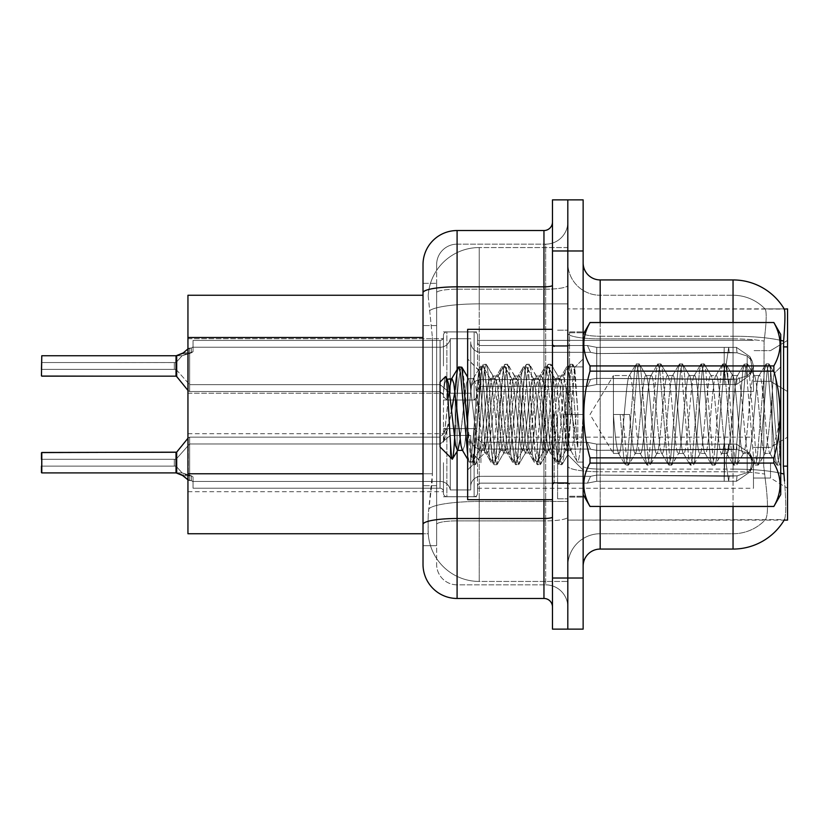 <?xml version="1.0" encoding="UTF-8"?>
<svg xmlns="http://www.w3.org/2000/svg" width="829" height="829" viewBox="0 0 829 829"><rect width="100%" height="100%" fill="white"/><g stroke="black" fill="none" stroke-linecap="round" stroke-linejoin="round"><path stroke-width="0.62" stroke-dasharray="4.14 3.11" d="M787.55 365.952L787.55 391.506L787.55 365.952M770.514 365.952L770.514 381.288L770.514 365.952M787.55 462.706L787.55 488.26L787.55 462.706M770.514 462.706L770.514 478.043L770.514 462.706M443.463 365.952L443.463 335.32A3.409 3.399 0 0 1 446.862 331.921A3.409 3.399 0 0 0 443.463 335.32L443.463 337.02A3.409 3.399 180 0 1 440.054 340.429A3.409 3.399 180 0 0 443.463 337.02L443.463 335.32A3.409 3.399 0 0 1 446.862 331.921L474.115 331.921A3.409 3.399 0 0 1 477.525 335.32A3.409 3.399 0 0 0 474.115 331.921A3.409 3.399 0 0 1 477.525 335.32L477.525 342.128A3.409 3.399 180 0 0 480.934 345.527L587.45 345.527L590.549 352.335L596.714 353.568L724.1 352.408L724.183 347.372L728.681 347.372L596.766 347.372L587.45 345.538L596.766 347.372L596.714 353.568L724.1 352.408L724.183 347.372L728.681 347.372L596.766 347.372L596.766 384.532L596.756 347.372L587.45 345.538L480.934 345.527A3.409 3.399 180 0 1 477.525 342.128L477.525 335.32A3.409 3.399 0 0 0 474.115 331.921A3.409 3.399 0 0 1 477.525 335.32L477.525 342.128A3.409 3.399 180 0 0 480.934 345.527L587.45 345.527L590.549 352.335L587.45 345.538L596.766 347.372L596.714 353.568L724.1 352.408L724.183 347.372L728.681 347.372L596.766 347.372L596.766 384.532L587.512 386.345L596.766 384.532L596.652 378.335L724.1 379.506L724.183 384.532L596.766 384.532L596.652 378.335C588.725 379.713 588.725 379.713 596.652 378.335C588.725 379.713 588.725 379.713 596.652 378.335L724.1 379.506L724.183 384.532L728.681 384.532L725.976 365.952L728.681 384.532L729.209 379.444L737.043 379.102L747.198 375.838L737.043 379.102L747.198 375.838L747.198 356.066L737.043 352.802L747.198 356.066L747.198 375.838L752.069 371.04L753.416 365.952L752.069 360.864L747.198 356.066L752.069 360.864L753.416 365.972L752.069 371.04L747.198 375.838L737.043 379.102L747.198 375.838L747.198 356.066L737.043 352.802L747.198 356.066L747.198 375.838L752.069 371.04L753.416 365.952L752.069 360.864L747.198 356.066L752.069 360.864L753.416 365.972L752.069 371.04L747.198 375.838L737.043 379.102L747.198 375.838L747.198 356.066L737.043 352.802L747.198 356.066L747.198 375.838L752.069 371.04L753.416 365.952L752.069 360.864L747.198 356.066L752.069 360.864L753.416 365.972L752.069 371.04L747.198 375.838L737.043 379.102L747.198 375.838L747.198 356.066L737.043 352.802L747.198 356.066L747.198 375.838L752.069 371.04L753.416 365.952L752.069 360.864L747.198 356.066L752.069 360.864L753.416 365.972L752.069 371.04L747.198 375.838L737.043 379.102L747.198 375.838L747.198 356.066L737.043 352.802L747.198 356.066L747.198 375.838L752.069 371.04L753.416 365.952L752.069 360.864L747.198 356.066L752.069 360.864L753.416 365.972L752.069 371.04L747.198 375.838L737.043 379.102L747.198 375.838L747.198 356.066L737.043 352.802L747.198 356.066L747.198 375.838L752.069 371.04L753.416 365.952L752.069 360.864L747.198 356.066L752.069 360.864L753.416 365.972L752.069 371.04L747.198 375.838L737.043 379.102L747.198 375.838L747.198 356.066L737.043 352.802L747.198 356.066L747.198 375.838L752.069 371.04L753.416 365.952L752.069 360.864L747.198 356.066L752.069 360.864L753.416 365.972L752.069 371.04L747.198 375.838L737.043 379.102L747.198 375.838L747.198 356.066L737.043 352.802L747.198 356.066L747.198 375.838L752.069 371.04L753.416 365.952L752.069 360.864L747.198 356.066L752.069 360.864L753.416 365.972L752.069 371.04L747.198 375.838L737.043 379.102L747.198 375.838L747.198 356.066L737.043 352.802L747.198 356.066L747.198 375.838L752.069 371.04L753.416 365.952L752.069 360.864L747.198 356.066L752.069 360.864L753.416 365.972L752.069 371.04L747.198 375.838L737.043 379.102L747.198 375.838L747.198 356.066L737.043 352.802L747.198 356.066L747.198 375.838L752.069 371.04L753.416 365.952L752.069 360.864L747.198 356.066L752.069 360.864L753.416 365.972L752.069 371.04L747.198 375.838L737.043 379.102L747.198 375.838L747.198 356.066L737.043 352.802L747.198 356.066L747.198 375.838L752.069 371.04L753.416 365.952L752.069 360.864L747.198 356.066L752.069 360.864L753.416 365.972L752.069 371.04L747.198 375.838L737.043 379.102L747.198 375.838L747.198 356.066L737.043 352.802L747.198 356.066L747.198 375.838L752.069 371.04L753.416 365.952L752.069 360.864L747.198 356.066L752.069 360.864L753.416 365.972L752.069 371.04L747.198 375.838L737.043 379.102L747.198 375.838L747.198 356.066L737.043 352.802L747.198 356.066L747.198 375.838L752.069 371.04L753.416 365.952L752.069 360.864L747.198 356.066L752.069 360.864L753.416 365.972L752.069 371.04L747.198 375.838L737.043 379.102L747.198 375.838L747.198 356.066L737.043 352.802L747.198 356.066L747.198 375.838L752.069 371.04L753.416 365.952L752.069 360.864L747.198 356.066L752.069 360.864L753.416 365.972L752.069 371.04L747.198 375.838L737.043 379.102L747.198 375.838L747.198 356.066L737.043 352.802L747.198 356.066L747.198 375.838L752.069 371.04L753.416 365.952L752.069 360.864L747.198 356.066L752.069 360.864L753.416 365.972L752.069 371.04L747.198 375.838L737.043 379.102L747.198 375.838L747.198 356.066L737.043 352.802L747.198 356.066L747.198 375.838L752.069 371.04L753.416 365.952L752.069 360.864L747.198 356.066L752.069 360.864L753.416 365.972L752.069 371.04L747.198 375.838L737.043 379.102L747.198 375.838L747.198 356.066L737.043 352.802L747.198 356.066L747.198 375.838L752.069 371.04L753.416 365.952L752.069 360.864L747.198 356.066L752.069 360.864L753.416 365.972L752.069 371.04L747.198 375.838L737.043 379.102L736.473 384.532L728.681 384.532L729.209 379.444L724.1 379.506L724.183 384.532L728.681 384.532L725.976 365.952L728.681 347.372L596.766 347.372L587.45 345.538L480.934 345.527A3.409 3.399 180 0 1 477.525 342.128L477.525 335.32A3.409 3.399 0 0 0 474.115 331.921A3.409 3.399 0 0 1 477.525 335.32L477.525 342.128A3.409 3.399 180 0 0 480.934 345.527L587.45 345.527L590.549 352.335L480.934 352.335L590.549 352.335L596.714 353.568L724.1 352.408L724.183 347.372L728.681 347.372L596.766 347.372L596.714 353.568L724.1 352.408L724.183 347.372L728.681 347.372L596.766 347.372L596.766 365.952L596.756 347.372L587.45 345.538L596.766 347.372L596.714 353.568L724.1 352.408L724.183 347.372L728.681 347.372L596.766 347.372L596.766 384.532L596.756 347.372L587.45 345.538L480.934 345.527A3.409 3.399 180 0 1 477.525 342.128L477.525 335.32A3.409 3.399 0 0 0 474.115 331.921A3.409 3.399 0 0 1 477.525 335.32L477.525 342.128A3.409 3.399 180 0 0 480.934 345.527L587.45 345.527L590.549 352.335L587.45 345.538L596.766 347.372L596.714 353.568L724.1 352.408L724.183 347.372L728.681 347.372L596.766 347.372L596.766 384.532L587.398 386.345L596.766 384.532L596.652 378.335L724.1 379.506L724.183 384.532L596.766 384.532L596.652 378.335C588.725 379.713 588.725 379.713 596.652 378.335C588.725 379.713 588.725 379.713 596.652 378.335L724.1 379.506L724.183 384.532L728.681 384.532L729.209 379.444L724.1 379.506L724.183 384.532L728.681 384.532L729.209 379.444L737.043 379.102L736.473 384.532L728.681 384.532L725.976 365.952L728.681 384.532L729.209 379.444L737.043 379.102L736.473 384.532L728.681 384.532L729.209 379.444L724.1 379.506L724.183 384.532L596.766 384.532L596.756 347.372L587.45 345.538L480.934 345.527A3.409 3.399 180 0 1 477.525 342.128L477.525 335.32A3.409 3.399 0 0 0 474.115 331.921A3.409 3.399 0 0 1 477.525 335.32L477.525 342.128A3.409 3.399 180 0 0 480.934 345.527L587.45 345.527L590.549 352.335L480.934 352.335A10.217 10.207 0 0 1 470.717 342.128A10.217 10.207 0 0 0 480.934 352.335L590.549 352.335L596.714 353.568L724.1 352.408L724.183 347.372L728.681 347.372L596.766 347.372L596.714 353.568L724.1 352.408L724.183 347.372L728.681 347.372L596.766 347.372L596.766 384.532L587.398 386.345L596.766 384.532L596.652 378.335L724.1 379.506L724.183 384.532L728.681 384.532L725.976 365.952L728.681 347.372L596.766 347.372L587.45 345.538L596.766 347.372L596.714 353.568L724.1 352.408L724.183 347.372L728.681 347.372L596.766 347.372L596.766 365.952L596.756 347.372L587.45 345.538L480.934 345.527A3.409 3.399 180 0 1 477.525 342.128L477.525 335.32A3.409 3.399 0 0 0 474.115 331.921A3.409 3.399 0 0 1 477.525 335.32L477.525 342.128A3.409 3.399 180 0 0 480.934 345.527L587.45 345.527L590.549 352.335L587.45 345.538L596.766 347.372L596.714 353.568L724.1 352.408L724.183 347.372L728.681 347.372L596.766 347.372L596.652 378.335C588.725 379.713 588.725 379.713 596.652 378.335C588.725 379.713 588.725 379.713 596.652 378.335L724.1 379.506L724.183 384.532L728.681 384.532L729.209 379.444L724.1 379.506L724.183 384.532L596.766 384.532L596.756 347.372L587.45 345.538L480.934 345.527A3.409 3.399 180 0 1 477.525 342.128L477.525 335.32A3.409 3.399 0 0 0 474.115 331.921A3.409 3.399 0 0 1 477.525 335.32L477.525 342.128A3.409 3.399 180 0 0 480.934 345.527L587.45 345.527L590.549 352.335L480.934 352.335A10.217 10.207 0 0 1 470.717 342.128L470.717 389.796L470.717 342.128A10.217 10.207 0 0 0 480.934 352.335L590.549 352.335L596.714 353.568L724.1 352.408L724.183 347.372L728.681 347.372L596.766 347.372L596.714 353.568L724.1 352.408L724.183 347.372L728.681 347.372L596.766 347.372L596.766 384.532L587.398 386.345L596.766 384.532L596.652 378.335L724.1 379.506L724.183 384.532L728.681 384.532L729.209 379.444L737.043 379.102L736.473 384.532L728.681 384.532L725.976 365.952L728.681 384.532L729.209 379.444L737.043 379.102L736.473 384.532L728.681 384.532L729.209 379.444L724.1 379.506L724.183 384.532L728.681 384.532L725.976 365.952L728.681 347.372L724.183 347.372L728.681 347.372L729.209 352.46L724.1 352.408L724.183 347.372L596.766 347.372L587.45 345.538L596.766 347.372L596.714 353.568L724.1 352.408L724.183 347.372L728.681 347.372L729.209 352.46L737.043 352.802L747.198 356.066L737.043 352.802L736.473 347.372L749.944 356.677L751.872 365.952L749.955 375.226L736.473 384.532L728.681 384.532L729.209 379.444L724.1 379.506L724.183 384.532L596.766 384.532L596.652 378.335C588.725 379.713 588.725 379.713 596.652 378.335C588.725 379.713 588.725 379.713 596.652 378.335L724.1 379.506L724.183 384.532L728.681 384.532L729.209 379.444L737.043 379.102L736.473 384.532L728.681 384.532L725.976 365.952L728.681 384.532L729.209 379.444L737.043 379.102L736.473 384.532L728.681 384.532L729.209 379.444L724.1 379.506L724.183 384.532L728.681 384.532L725.976 365.952L728.681 347.372L725.976 365.952L728.681 384.532L729.209 379.444L724.1 379.506L724.183 384.532L596.766 384.532L596.756 347.372L596.766 384.532L587.398 386.345L596.766 384.532L596.652 378.335L724.1 379.506L724.183 384.532L728.681 384.532L729.209 379.444L737.043 379.102L736.473 384.532L728.681 384.532L725.976 365.952L728.681 347.372L729.209 352.46L737.043 352.802L736.473 347.372L749.955 356.677L751.872 365.952L749.944 375.226L736.473 384.532L728.681 384.532L729.209 379.444L737.043 379.102L736.473 384.532L728.681 384.532L729.209 379.444L724.1 379.506L724.183 384.532L728.681 384.532L725.976 365.952L728.681 384.532L729.209 379.444L724.1 379.506L724.183 384.532L596.766 384.532L596.652 378.335C588.725 379.713 588.725 379.713 596.652 378.335C588.725 379.713 588.725 379.713 596.652 378.335L724.1 379.506L724.183 384.532L728.681 384.532L729.209 379.444L737.043 379.102L736.473 384.532L728.681 384.532L725.976 365.952L728.681 347.372L729.209 352.46L724.1 352.408L724.183 347.372L596.766 347.372L587.45 345.538L480.934 345.527A3.409 3.399 180 0 1 477.525 342.128L477.525 335.32A3.409 3.399 0 0 0 474.115 331.921A3.409 3.399 0 0 1 477.525 335.32L477.525 342.128A3.409 3.399 180 0 0 480.934 345.527L587.45 345.527L590.549 352.335L587.45 345.538L596.766 347.372L596.714 353.568L724.1 352.408L724.183 347.372L728.681 347.372L725.976 365.952L728.681 384.532L729.209 379.444L737.043 379.102L736.473 384.532L728.681 384.532L729.209 379.444L724.1 379.506L724.183 384.532L728.681 384.532L725.976 365.952L728.681 347.372L729.209 352.46L724.1 352.408L724.183 347.372L596.766 347.372L596.766 365.952L596.756 347.372L587.45 345.538L480.934 345.527A3.409 3.399 180 0 1 477.525 342.128L477.525 335.32A3.409 3.399 0 0 0 474.115 331.921A3.409 3.399 0 0 1 477.525 335.32L477.525 342.128A3.409 3.399 180 0 0 480.934 345.527L587.45 345.527L590.549 352.335L480.934 352.335A10.217 10.207 0 0 1 470.717 342.128L470.717 393.205L470.717 342.128A10.217 10.207 0 0 0 480.934 352.335L590.549 352.335L596.714 353.568L724.1 352.408L724.183 347.372L724.183 384.532L596.766 384.532L596.766 365.952L596.766 384.532L587.398 386.345L596.766 384.532L596.652 378.335L724.1 379.506L724.183 384.532L728.681 384.532L729.209 379.444L724.1 379.506L724.183 384.532L728.681 384.532L729.209 379.444L737.043 379.102L736.473 384.532L728.681 384.532L725.976 365.952L728.681 384.532L729.209 379.444L737.043 379.102L736.473 384.532L728.681 384.532L729.209 379.444L724.1 379.506L724.183 384.532L596.766 384.532L596.652 378.335C588.725 379.713 588.725 379.713 596.652 378.335C588.725 379.713 588.725 379.713 596.652 378.335L724.1 379.506L724.183 384.532L728.681 384.532L725.976 365.952L728.681 347.372L729.209 352.46L737.043 352.802L736.473 347.372L728.681 347.372L725.976 365.952L728.681 384.532L729.209 379.444L724.1 379.506L724.183 384.532L728.681 384.532L729.209 379.444L737.043 379.102L736.473 384.532L728.681 384.532L725.976 365.952L728.681 347.372L729.209 352.46L737.043 352.802L736.473 347.372L749.944 356.677L751.872 365.952L749.955 375.226L736.473 384.532L728.681 384.532L729.209 379.444L737.043 379.102L736.473 384.532L728.681 384.532L729.209 379.444L724.1 379.506L724.183 384.532L596.766 384.532L596.756 347.372L596.714 353.568L724.1 352.408L724.183 347.372L724.183 384.532L728.681 384.532L725.976 365.952L728.681 384.532L729.209 379.444L724.1 379.506L724.183 384.532L728.681 384.532L729.209 379.444L737.043 379.102L736.473 384.532L749.944 375.226L736.473 384.532L749.944 375.226L736.473 384.532L749.944 375.226L736.473 384.532L749.944 375.226L736.473 384.532L749.944 375.226L736.473 384.532L749.944 375.226L736.473 384.532L749.944 375.226L736.473 384.532L749.944 375.226L736.473 384.532L749.944 375.226L736.473 384.532L749.944 375.226L736.473 384.532L749.944 375.226L736.473 384.532L749.944 375.226L736.473 384.532L749.944 375.226L736.473 384.532L749.944 375.226L736.473 384.532L749.944 375.226L736.473 384.532L749.944 375.226L736.473 384.532L749.944 375.226L753.416 365.952L752.069 360.864L747.198 356.066L747.198 375.838L747.198 356.066L752.069 360.864L753.416 365.972L752.069 371.04L747.198 375.838L752.069 371.04L749.955 375.236L752.048 371.029L749.955 375.236L752.048 371.029L749.955 375.236L752.048 371.029L749.955 375.236L752.048 371.029L749.955 375.236L752.048 371.029L749.955 375.236L752.048 371.029L749.955 375.236L752.048 371.029L749.955 375.236L752.048 371.029L749.955 375.236L752.048 371.029L749.955 375.236L752.048 371.029L749.955 375.236L752.048 371.029L749.955 375.236L752.048 371.029L749.955 375.236L752.048 371.029L749.955 375.236L752.048 371.029L749.955 375.236L752.048 371.029L749.955 375.236L752.048 371.029L749.955 375.236L752.048 371.029L749.955 375.236L751.872 365.952L749.955 375.226L751.872 365.952L749.955 375.226L751.872 365.952L749.955 375.226L751.872 365.952L749.955 375.226L751.872 365.952L749.955 375.226L751.872 365.952L749.955 375.226L751.872 365.952L749.955 375.226L751.872 365.952L749.955 375.226L751.872 365.952L749.955 375.226L751.872 365.952L749.955 375.226L751.872 365.952L749.955 375.226L751.872 365.952L749.955 375.226L751.872 365.952L749.955 375.226L751.872 365.952L749.955 375.226L751.872 365.952L749.955 375.226L751.872 365.952L749.955 375.226L751.872 365.952L753.416 365.972L751.872 365.952L753.416 365.972L751.872 365.952L753.416 365.972L751.872 365.952L753.416 365.972L751.872 365.952L753.416 365.972L751.872 365.952L753.416 365.972L751.872 365.952L753.416 365.972L751.872 365.952L753.416 365.972L751.872 365.952L753.416 365.972L751.872 365.952L753.416 365.972L751.872 365.952L753.416 365.972L751.872 365.952L753.416 365.972L751.872 365.952L753.416 365.972L751.872 365.952L753.416 365.972L751.872 365.952L753.416 365.972L751.872 365.952L753.416 365.972L751.872 365.952L753.416 365.972L751.872 365.952L753.416 365.972L751.872 365.952L749.955 356.677L751.872 365.952L749.955 356.677L751.872 365.952L749.955 356.677L751.872 365.952L749.955 356.677L751.872 365.952L749.955 356.677L751.872 365.952L749.955 356.677L751.872 365.952L749.955 356.677L751.872 365.952L749.955 356.677L751.872 365.952L749.955 356.677L751.872 365.952L749.955 356.677L751.872 365.952L749.955 356.677L751.872 365.952L749.955 356.677L751.872 365.952L749.955 356.677L751.872 365.952L749.955 356.677L751.872 365.952L749.955 356.677L751.872 365.952L749.955 356.677L751.872 365.952L749.955 356.677L752.048 360.874L749.955 356.677L752.048 360.874L749.955 356.677L752.048 360.874L749.955 356.677L752.048 360.874L749.955 356.677L752.048 360.874L749.955 356.677L752.048 360.874L749.955 356.677L752.048 360.874L749.955 356.677L752.048 360.874L749.955 356.677L752.048 360.874L749.955 356.677L752.048 360.874L749.955 356.677L752.048 360.874L749.955 356.677L752.048 360.874L749.955 356.677L752.048 360.874L749.955 356.677L752.048 360.874L749.955 356.677L752.048 360.874L749.955 356.677L752.048 360.874L749.955 356.677L752.048 360.874L749.955 356.677L752.048 360.874L749.955 356.677L736.473 347.372L728.681 347.372L729.209 352.46L724.1 352.408L724.183 347.372L724.183 384.532L596.766 384.532L587.398 386.345L596.766 384.532L596.652 378.335L724.1 379.506L724.183 384.532L728.681 384.532L725.976 365.952L728.681 347.372L725.976 365.952L728.681 384.532L729.209 379.444L737.043 379.102L736.473 384.532L737.043 379.102L736.473 384.532L737.043 379.102L736.473 384.532L737.043 379.102L736.473 384.532L737.043 379.102L736.473 384.532L737.043 379.102L736.473 384.532L737.043 379.102L736.473 384.532L737.043 379.102L736.473 384.532L737.043 379.102L736.473 384.532L737.043 379.102L736.473 384.532L737.043 379.102L724.1 379.506L724.183 384.532L728.681 384.532L729.209 379.444L724.1 379.506L724.183 384.532L596.766 384.532L596.652 378.335C588.725 379.713 588.725 379.713 596.652 378.335C588.725 379.713 588.725 379.713 596.652 378.335L724.1 379.506L724.183 384.532L728.681 384.532L725.976 365.952L728.681 347.372L729.209 352.46L724.1 352.408L724.183 347.372L724.183 384.532L728.681 384.532L729.209 379.444L737.043 379.102L724.1 379.506L724.183 384.532L596.766 384.532L596.766 365.952L596.766 384.532L587.398 386.345L596.766 384.532L596.652 378.335L724.1 379.506L724.183 384.532L728.681 384.532L729.209 379.444L724.1 379.506L724.183 384.532L728.681 384.532L596.766 384.532L596.652 378.335C588.725 379.713 588.725 379.713 596.652 378.335C588.725 379.713 588.725 379.713 596.652 378.335L724.1 379.506L724.183 384.532L728.681 384.532L596.766 384.532L596.756 347.372L596.766 384.532L587.398 386.345L596.766 384.532L596.652 378.335L724.1 379.506L596.652 378.335C588.725 379.713 588.725 379.713 596.652 378.335C588.725 379.713 588.725 379.713 596.652 378.335L724.1 379.506L596.652 378.335C588.725 379.713 588.725 379.713 596.652 378.335C588.725 379.713 588.725 379.713 596.652 378.335L737.043 379.102L596.652 378.335C588.725 379.713 588.725 379.713 596.652 378.335C588.725 379.713 588.725 379.713 596.652 378.335L737.043 379.102L596.652 378.335C588.725 379.713 588.725 379.713 596.652 378.335C588.725 379.713 588.725 379.713 596.652 378.335L737.043 379.102L596.652 378.335C588.725 379.713 588.725 379.713 596.652 378.335C588.725 379.713 588.725 379.713 596.652 378.335L737.043 379.102L596.652 378.335C588.725 379.713 588.725 379.713 596.652 378.335C588.725 379.713 588.725 379.713 596.652 378.335L737.043 379.102L596.652 378.335C588.725 379.713 588.725 379.713 596.652 378.335C588.725 379.713 588.725 379.713 596.652 378.335L737.043 379.102L596.652 378.335C588.725 379.713 588.725 379.713 596.652 378.335C588.725 379.713 588.725 379.713 596.652 378.335L737.043 379.102L596.652 378.335C588.725 379.713 588.725 379.713 596.652 378.335C588.725 379.713 588.725 379.713 596.652 378.335L737.043 379.102L596.652 378.335C588.725 379.713 588.725 379.713 596.652 378.335C588.725 379.713 588.725 379.713 596.652 378.335L596.756 347.372L587.45 345.538L596.766 347.372L596.714 353.568L724.1 352.408L724.183 347.372L724.183 384.532L728.681 384.532L596.766 384.532L587.398 386.345L596.766 384.532L596.766 365.952L596.766 384.532L587.398 386.345L596.766 384.532L596.756 347.372L596.766 384.532L587.398 386.345L596.766 384.532L596.756 347.372L587.45 345.538L480.934 345.527A3.409 3.399 180 0 1 477.525 342.128L477.525 335.32A3.409 3.399 0 0 0 474.115 331.921A3.409 3.399 0 0 1 477.525 335.32L477.525 342.128A3.409 3.399 180 0 0 480.934 345.527L587.45 345.527L590.549 352.335L587.45 345.538L596.766 347.372L596.714 353.568L590.549 352.346L480.934 352.335A10.217 10.207 0 0 1 470.717 342.128L470.717 393.205L470.717 342.128A10.217 10.207 0 0 0 480.934 352.335L590.549 352.335L587.45 345.538L480.934 345.527A3.409 3.399 180 0 1 477.525 342.128L477.525 335.32A3.409 3.399 0 0 0 474.115 331.921A3.409 3.399 0 0 1 477.525 335.32L477.525 342.128A3.409 3.399 180 0 0 480.934 345.527L587.45 345.527L590.549 352.335L480.934 352.335A10.217 10.207 0 0 1 470.717 342.128L470.717 393.205L470.717 342.128A10.217 10.207 0 0 0 480.934 352.335L590.549 352.335L596.714 353.568L590.549 352.346L587.45 345.538L596.766 347.372L596.766 384.532L587.398 386.345L596.766 384.532L596.756 347.372L587.45 345.538L480.934 345.527A3.409 3.399 180 0 1 477.525 342.128L477.525 335.32A3.409 3.399 0 0 0 474.115 331.921A3.409 3.399 0 0 1 477.525 335.32L477.525 342.128A3.409 3.399 180 0 0 480.934 345.527L587.45 345.527L590.549 352.335L480.934 352.335A10.217 10.207 0 0 1 470.717 342.128L470.717 393.205L470.717 342.128A10.217 10.207 0 0 0 480.934 352.335L590.549 352.335L587.45 345.538L596.766 347.372L596.714 353.568L590.549 352.346L480.934 352.335A10.217 10.207 0 0 1 470.717 342.128L470.717 393.205L470.717 342.128A10.217 10.207 0 0 0 480.934 352.335L590.549 352.335L587.45 345.538L480.934 345.527A3.409 3.399 180 0 1 477.525 342.128L477.525 335.32A3.409 3.399 0 0 0 474.115 331.921A3.409 3.399 0 0 1 477.525 335.32L477.525 342.128A3.409 3.399 180 0 0 480.934 345.527L587.45 345.527L590.549 352.335L480.934 352.335A10.217 10.207 0 0 1 470.717 342.128L470.717 393.205L470.717 342.128A10.217 10.207 0 0 0 480.934 352.335L590.549 352.335L596.714 353.568L590.549 352.346L587.45 345.538L596.766 347.372L596.766 384.532L587.398 386.345L596.766 384.532L596.756 347.372L587.45 345.538L480.934 345.527A3.409 3.399 180 0 1 477.525 342.128L477.525 335.32A3.409 3.399 0 0 0 474.115 331.921A3.409 3.399 0 0 1 477.525 335.32L477.525 342.128A3.409 3.399 180 0 0 480.934 345.527L587.45 345.527L590.549 352.335L480.934 352.335A10.217 10.207 0 0 1 470.717 342.128L470.717 393.205L470.717 342.128A10.217 10.207 0 0 0 480.934 352.335L590.549 352.335L587.45 345.538L596.766 347.372L596.714 353.568L590.549 352.346L480.934 352.335A10.217 10.207 0 0 1 470.717 342.128L470.717 393.205L470.717 342.128A10.217 10.207 0 0 0 480.934 352.335L590.549 352.335L587.45 345.538L480.934 345.527A3.409 3.399 180 0 1 477.525 342.128L477.525 335.32A3.409 3.399 0 0 0 474.115 331.921A3.409 3.399 0 0 1 477.525 335.32L477.525 342.128A3.409 3.399 180 0 0 480.934 345.527L587.45 345.527L590.549 352.335L480.934 352.335A10.217 10.207 0 0 1 470.717 342.128L470.717 393.205L470.717 342.128A10.217 10.207 0 0 0 480.934 352.335L590.549 352.335L596.714 353.568L590.549 352.346L587.45 345.538L596.766 347.372L596.766 384.532L587.398 386.345L596.766 384.532L596.756 347.372L587.45 345.538L480.934 345.527A3.409 3.399 180 0 1 477.525 342.128L477.525 335.32A3.409 3.399 0 0 0 474.115 331.921A3.409 3.399 0 0 1 477.525 335.32L477.525 342.128A3.409 3.399 180 0 0 480.934 345.527L587.45 345.527L590.549 352.335L480.934 352.335A10.217 10.207 0 0 1 470.717 342.128L470.717 393.205L470.717 342.128A10.217 10.207 0 0 0 480.934 352.335L590.549 352.335L587.45 345.538L596.766 347.372L596.714 353.568L590.549 352.346L480.934 352.335A10.217 10.207 0 0 1 470.717 342.128L470.717 393.205L470.717 342.128A10.217 10.207 0 0 0 480.934 352.335L590.549 352.335L587.45 345.538L480.934 345.527A3.409 3.399 180 0 1 477.525 342.128L477.525 335.32A3.409 3.399 0 0 0 474.115 331.921A3.409 3.399 0 0 1 477.525 335.32L477.525 342.128A3.409 3.399 180 0 0 480.934 345.527L587.45 345.527L590.549 352.335L480.934 352.335A10.217 10.207 0 0 1 470.717 342.128L470.717 393.205L470.717 342.128A10.217 10.207 0 0 0 480.934 352.335L590.549 352.335L596.714 353.568L590.549 352.346L587.45 345.538L596.766 347.372L596.766 384.532L587.398 386.345L596.766 384.532L596.756 347.372L587.45 345.538L480.934 345.527A3.409 3.399 180 0 1 477.525 342.128L477.525 335.32A3.409 3.399 0 0 0 474.115 331.921L474.115 400.024L474.115 331.921L474.115 400.024L474.115 331.921L474.115 400.024L474.115 331.921L474.115 400.024L474.115 331.921L474.115 400.024L474.115 331.921L474.115 400.024L474.115 331.921L474.115 400.024L474.115 331.921L474.115 400.024L474.115 331.921L474.115 400.024L474.115 331.921L474.115 400.024L474.115 331.921L474.115 400.024L474.115 331.921L474.115 400.024L474.115 331.921L474.115 400.024L474.115 331.921L474.115 400.024L474.115 331.921L474.115 400.024L474.115 331.921L474.115 400.024L474.115 331.921L474.115 400.024L474.115 331.921L474.115 400.024L474.115 331.921L446.862 331.921A3.409 3.399 0 0 0 443.463 335.32L443.463 337.02A3.409 3.399 180 0 1 440.054 340.429A3.409 3.399 180 0 0 443.463 337.02L443.463 335.32A3.409 3.399 0 0 1 446.862 331.921L474.115 331.921L446.862 331.921A3.409 3.399 0 0 0 443.463 335.32L443.463 337.02A3.409 3.399 180 0 1 440.054 340.429A3.409 3.399 180 0 0 443.463 337.02L443.463 335.32A3.409 3.399 0 0 1 446.862 331.921L474.115 331.921L446.862 331.921A3.409 3.399 0 0 0 443.463 335.32L443.463 337.02A3.409 3.399 180 0 1 440.054 340.429A3.409 3.399 180 0 0 443.463 337.02L443.463 335.32A3.409 3.399 0 0 1 446.862 331.921L474.115 331.921L446.862 331.921A3.409 3.399 0 0 0 443.463 335.32L443.463 337.02A3.409 3.399 180 0 1 440.054 340.429A3.409 3.399 180 0 0 443.463 337.02L443.463 335.32A3.409 3.399 0 0 1 446.862 331.921L474.115 331.921L446.862 331.921A3.409 3.399 0 0 0 443.463 335.32L443.463 337.02A3.409 3.399 180 0 1 440.054 340.429A3.409 3.399 180 0 0 443.463 337.02L443.463 335.32A3.409 3.399 0 0 1 446.862 331.921L474.115 331.921L446.862 331.921A3.409 3.399 0 0 0 443.463 335.32L443.463 337.02A3.409 3.399 180 0 1 440.054 340.429A3.409 3.399 180 0 0 443.463 337.02L443.463 335.32A3.409 3.399 0 0 1 446.862 331.921L474.115 331.921L446.862 331.921A3.409 3.399 0 0 0 443.463 335.32L443.463 337.02A3.409 3.399 180 0 1 440.054 340.429A3.409 3.399 180 0 0 443.463 337.02L443.463 335.32A3.409 3.399 0 0 1 446.862 331.921L474.115 331.921L446.862 331.921A3.409 3.399 0 0 0 443.463 335.32L443.463 337.02A3.409 3.399 180 0 1 440.054 340.429A3.409 3.399 180 0 0 443.463 337.02L443.463 335.32A3.409 3.399 0 0 1 446.862 331.921L474.115 331.921L446.862 331.921A3.409 3.399 0 0 0 443.463 335.32L443.463 337.02A3.409 3.399 180 0 1 440.054 340.429A3.409 3.399 180 0 0 443.463 337.02L443.463 335.32A3.409 3.399 0 0 1 446.862 331.921L474.115 331.921L446.862 331.921A3.409 3.399 0 0 0 443.463 335.32L443.463 337.02A3.409 3.399 180 0 1 440.054 340.429A3.409 3.399 180 0 0 443.463 337.02L443.463 335.32A3.409 3.399 0 0 1 446.862 331.921L474.115 331.921L446.862 331.921A3.409 3.399 0 0 0 443.463 335.32L443.463 337.02A3.409 3.399 180 0 1 440.054 340.429A3.409 3.399 180 0 0 443.463 337.02L443.463 335.32A3.409 3.399 0 0 1 446.862 331.921L474.115 331.921L446.862 331.921A3.409 3.399 0 0 0 443.463 335.32L443.463 337.02A3.409 3.399 180 0 1 440.054 340.429A3.409 3.399 180 0 0 443.463 337.02L443.463 335.32A3.409 3.399 0 0 1 446.862 331.921L474.115 331.921L446.862 331.921A3.409 3.399 0 0 0 443.463 335.32L443.463 337.02A3.409 3.399 180 0 1 440.054 340.429A3.409 3.399 180 0 0 443.463 337.02L443.463 335.32A3.409 3.399 0 0 1 446.862 331.921L474.115 331.921L446.862 331.921A3.409 3.399 0 0 0 443.463 335.32L443.463 337.02A3.409 3.399 180 0 1 440.054 340.429A3.409 3.399 180 0 0 443.463 337.02L443.463 335.32A3.409 3.399 0 0 1 446.862 331.921L474.115 331.921L446.862 331.921A3.409 3.399 0 0 0 443.463 335.32L443.463 337.02A3.409 3.399 180 0 1 440.054 340.429A3.409 3.399 180 0 0 443.463 337.02L443.463 335.32A3.409 3.399 0 0 1 446.862 331.921L474.115 331.921L446.862 331.921A3.409 3.399 0 0 0 443.463 335.32L443.463 337.02A3.409 3.399 180 0 1 440.054 340.429A3.409 3.399 180 0 0 443.463 337.02L443.463 365.952M187.945 365.952L187.945 393.205L187.945 365.952M443.463 462.706L443.463 493.338A3.409 3.399 180 0 0 446.862 496.747A3.409 3.399 180 0 1 443.463 493.338L443.463 491.638A3.409 3.399 0 0 0 440.054 488.229A3.409 3.399 0 0 1 443.463 491.638L443.463 493.338A3.409 3.399 180 0 0 446.862 496.747L474.115 496.747A3.409 3.399 180 0 0 477.525 493.338A3.409 3.399 180 0 1 474.115 496.747A3.409 3.399 180 0 0 477.525 493.338L477.525 486.53A3.409 3.399 0 0 1 480.934 483.131L587.45 483.131L480.934 483.131A3.409 3.399 0 0 0 477.525 486.53L477.525 493.338A3.409 3.399 180 0 1 474.115 496.747A3.409 3.399 180 0 0 477.525 493.338L477.525 486.53A3.409 3.399 0 0 1 480.934 483.131L587.45 483.131L480.934 483.131A3.409 3.399 0 0 0 477.525 486.53L477.525 493.338A3.409 3.399 180 0 1 474.115 496.747A3.409 3.399 180 0 0 477.525 493.338L477.525 486.53A3.409 3.399 0 0 1 480.934 483.131L587.45 483.131L480.934 483.131A3.409 3.399 0 0 0 477.525 486.53L477.525 493.338A3.409 3.399 180 0 1 474.115 496.747A3.409 3.399 180 0 0 477.525 493.338L477.525 486.53A3.409 3.399 0 0 1 480.934 483.131L587.45 483.131L480.934 483.131A3.409 3.399 0 0 0 477.525 486.53L477.525 493.338A3.409 3.399 180 0 1 474.115 496.747A3.409 3.399 180 0 0 477.525 493.338L477.525 486.53A3.409 3.399 0 0 1 480.934 483.131L587.45 483.131L480.934 483.131A3.409 3.399 0 0 0 477.525 486.53L477.525 493.338A3.409 3.399 180 0 1 474.115 496.747A3.409 3.399 180 0 0 477.525 493.338L477.525 486.53A3.409 3.399 0 0 1 480.934 483.131L587.45 483.131L480.934 483.131A3.409 3.399 0 0 0 477.525 486.53L477.525 493.338A3.409 3.399 180 0 1 474.115 496.747A3.409 3.399 180 0 0 477.525 493.338L477.525 486.53A3.409 3.399 0 0 1 480.934 483.131L587.45 483.131L480.934 483.131A3.409 3.399 0 0 0 477.525 486.53L477.525 493.338A3.409 3.399 180 0 1 474.115 496.747A3.409 3.399 180 0 0 477.525 493.338L477.525 486.53A3.409 3.399 0 0 1 480.934 483.131L587.45 483.131L480.934 483.131A3.409 3.399 0 0 0 477.525 486.53L477.525 493.338A3.409 3.399 180 0 1 474.115 496.747A3.409 3.399 180 0 0 477.525 493.338L477.525 486.53A3.409 3.399 0 0 1 480.934 483.131L587.45 483.131L480.934 483.131A3.409 3.399 0 0 0 477.525 486.53L477.525 493.338A3.409 3.399 180 0 1 474.115 496.747A3.409 3.399 180 0 0 477.525 493.338L477.525 486.53A3.409 3.399 0 0 1 480.934 483.131L587.45 483.131L480.934 483.131A3.409 3.399 0 0 0 477.525 486.53L477.525 493.338A3.409 3.399 180 0 1 474.115 496.747A3.409 3.399 180 0 0 477.525 493.338L477.525 486.53A3.409 3.399 0 0 1 480.934 483.131L587.45 483.131L480.934 483.131A3.409 3.399 0 0 0 477.525 486.53L477.525 493.338A3.409 3.399 180 0 1 474.115 496.747A3.409 3.399 180 0 0 477.525 493.338L477.525 486.53A3.409 3.399 0 0 1 480.934 483.131L587.45 483.131L480.934 483.131A3.409 3.399 0 0 0 477.525 486.53L477.525 493.338A3.409 3.399 180 0 1 474.115 496.747A3.409 3.399 180 0 0 477.525 493.338L477.525 486.53A3.409 3.399 0 0 1 480.934 483.131L587.45 483.131L480.934 483.131A3.409 3.399 0 0 0 477.525 486.53L477.525 493.338A3.409 3.399 180 0 1 474.115 496.747A3.409 3.399 180 0 0 477.525 493.338L477.525 486.53A3.409 3.399 0 0 1 480.934 483.131L587.45 483.131L480.934 483.131A3.409 3.399 0 0 0 477.525 486.53L477.525 493.338A3.409 3.399 180 0 1 474.115 496.747A3.409 3.399 180 0 0 477.525 493.338L477.525 486.53A3.409 3.399 0 0 1 480.934 483.131L587.45 483.131L480.934 483.131A3.409 3.399 0 0 0 477.525 486.53L477.525 493.338A3.409 3.399 180 0 1 474.115 496.747A3.409 3.399 180 0 0 477.525 493.338L477.525 486.53A3.409 3.399 0 0 1 480.934 483.131L587.45 483.131L480.934 483.131A3.409 3.399 0 0 0 477.525 486.53L477.525 493.338A3.409 3.399 180 0 1 474.115 496.747A3.409 3.399 180 0 0 477.525 493.338L477.525 486.53A3.409 3.399 0 0 1 480.934 483.131L587.45 483.131L480.934 483.131A3.409 3.399 0 0 0 477.525 486.53L477.525 493.338A3.409 3.399 180 0 1 474.115 496.747A3.409 3.399 180 0 0 477.525 493.338L477.525 486.53A3.409 3.399 0 0 1 480.934 483.131L587.45 483.131L480.934 483.131A3.409 3.399 0 0 0 477.525 486.53L477.525 493.338A3.409 3.399 180 0 1 474.115 496.747L474.115 428.634L474.115 496.747L474.115 428.634L474.115 496.747L474.115 428.634L474.115 496.747L474.115 428.634L474.115 496.747L474.115 428.634L474.115 496.747L474.115 428.634L474.115 496.747L474.115 428.634L474.115 496.747L474.115 428.634L474.115 496.747L474.115 428.634L474.115 496.747L474.115 428.634L474.115 496.747L474.115 428.634L474.115 496.747L474.115 428.634L474.115 496.747L474.115 428.634L474.115 496.747L474.115 428.634L474.115 496.747L474.115 428.634L474.115 496.747L474.115 428.634L474.115 496.747L474.115 428.634L474.115 496.747L474.115 428.634L474.115 496.747L474.115 428.634L474.115 496.747L446.862 496.747A3.409 3.399 180 0 1 443.463 493.338L443.463 491.638A3.409 3.399 0 0 0 440.054 488.229A3.409 3.399 0 0 1 443.463 491.638L443.463 493.338A3.409 3.399 180 0 0 446.862 496.747L474.115 496.747L446.862 496.747A3.409 3.399 180 0 1 443.463 493.338L443.463 491.638A3.409 3.399 0 0 0 440.054 488.229A3.409 3.399 0 0 1 443.463 491.638L443.463 493.338A3.409 3.399 180 0 0 446.862 496.747L474.115 496.747L446.862 496.747A3.409 3.399 180 0 1 443.463 493.338L443.463 491.638A3.409 3.399 0 0 0 440.054 488.229A3.409 3.399 0 0 1 443.463 491.638L443.463 493.338A3.409 3.399 180 0 0 446.862 496.747L474.115 496.747L446.862 496.747A3.409 3.399 180 0 1 443.463 493.338L443.463 491.638A3.409 3.399 0 0 0 440.054 488.229A3.409 3.399 0 0 1 443.463 491.638L443.463 493.338A3.409 3.399 180 0 0 446.862 496.747L474.115 496.747L446.862 496.747A3.409 3.399 180 0 1 443.463 493.338L443.463 491.638A3.409 3.399 0 0 0 440.054 488.229A3.409 3.399 0 0 1 443.463 491.638L443.463 493.338A3.409 3.399 180 0 0 446.862 496.747L474.115 496.747L446.862 496.747A3.409 3.399 180 0 1 443.463 493.338L443.463 491.638A3.409 3.399 0 0 0 440.054 488.229A3.409 3.399 0 0 1 443.463 491.638L443.463 493.338A3.409 3.399 180 0 0 446.862 496.747L474.115 496.747L446.862 496.747A3.409 3.399 180 0 1 443.463 493.338L443.463 491.638A3.409 3.399 0 0 0 440.054 488.229A3.409 3.399 0 0 1 443.463 491.638L443.463 493.338A3.409 3.399 180 0 0 446.862 496.747L474.115 496.747L446.862 496.747A3.409 3.399 180 0 1 443.463 493.338L443.463 491.638A3.409 3.399 0 0 0 440.054 488.229A3.409 3.399 0 0 1 443.463 491.638L443.463 493.338A3.409 3.399 180 0 0 446.862 496.747L474.115 496.747L446.862 496.747A3.409 3.399 180 0 1 443.463 493.338L443.463 491.638A3.409 3.399 0 0 0 440.054 488.229A3.409 3.399 0 0 1 443.463 491.638L443.463 493.338A3.409 3.399 180 0 0 446.862 496.747L474.115 496.747L446.862 496.747A3.409 3.399 180 0 1 443.463 493.338L443.463 491.638A3.409 3.399 0 0 0 440.054 488.229A3.409 3.399 0 0 1 443.463 491.638L443.463 493.338A3.409 3.399 180 0 0 446.862 496.747L474.115 496.747L446.862 496.747A3.409 3.399 180 0 1 443.463 493.338L443.463 491.638A3.409 3.399 0 0 0 440.054 488.229A3.409 3.399 0 0 1 443.463 491.638L443.463 493.338A3.409 3.399 180 0 0 446.862 496.747L474.115 496.747L446.862 496.747A3.409 3.399 180 0 1 443.463 493.338L443.463 491.638A3.409 3.399 0 0 0 440.054 488.229A3.409 3.399 0 0 1 443.463 491.638L443.463 493.338A3.409 3.399 180 0 0 446.862 496.747L474.115 496.747L446.862 496.747A3.409 3.399 180 0 1 443.463 493.338L443.463 491.638A3.409 3.399 0 0 0 440.054 488.229A3.409 3.399 0 0 1 443.463 491.638L443.463 493.338A3.409 3.399 180 0 0 446.862 496.747L474.115 496.747L446.862 496.747A3.409 3.399 180 0 1 443.463 493.338L443.463 491.638A3.409 3.399 0 0 0 440.054 488.229A3.409 3.399 0 0 1 443.463 491.638L443.463 493.338A3.409 3.399 180 0 0 446.862 496.747L474.115 496.747L446.862 496.747A3.409 3.399 180 0 1 443.463 493.338L443.463 491.638A3.409 3.399 0 0 0 440.054 488.229A3.409 3.399 0 0 1 443.463 491.638L443.463 493.338A3.409 3.399 180 0 0 446.862 496.747L474.115 496.747L446.862 496.747A3.409 3.399 180 0 1 443.463 493.338L443.463 491.638A3.409 3.399 0 0 0 440.054 488.229A3.409 3.399 0 0 1 443.463 491.638L443.463 493.338A3.409 3.399 180 0 0 446.862 496.747L474.115 496.747L446.862 496.747A3.409 3.399 180 0 1 443.463 493.338L443.463 491.638A3.409 3.399 0 0 0 440.054 488.229A3.409 3.399 0 0 1 443.463 491.638L443.463 462.706M187.945 462.706L187.945 491.701L187.945 462.706M753.478 365.952L753.478 391.506L753.478 365.952M753.478 462.706L753.478 488.26L753.478 462.706M423.018 473.763L432.396 473.763L432.064 482.633L428.334 513.296L432.396 473.763L432.396 337.486L432.396 473.763L187.945 473.763L187.945 533.741L428.241 533.741L428.127 530.332A51.108 51.108 0 0 0 479.235 581.44L567.813 581.44L567.813 501.462L567.813 581.44L479.235 581.44L479.235 501.462L479.235 581.44A51.108 51.108 0 0 1 428.127 530.332L428.127 519.938L428.241 533.741L423.018 533.741M428.334 513.296L428.127 519.938L428.334 513.296M780.731 340.377A59.615 10.352 180 0 0 733.043 336.232A59.615 10.352 180 0 1 783.623 341.102C785.094 322.543 785.322 311.87 784.296 309.103A59.615 59.615 0 0 0 784.172 308.885L765.001 308.885L784.172 308.885A59.615 59.615 0 0 1 784.296 309.103L567.813 308.885L787.55 308.885L787.55 520.115L567.813 520.115L567.813 308.885L567.813 520.115L784.472 519.607C786.182 515.161 786.182 502.27 784.472 480.934C786.182 502.239 786.182 515.13 784.472 519.607A59.615 59.615 0 0 1 733.043 549.067L600.175 549.067L600.175 506.488M567.813 247.56L567.813 501.462L567.813 247.56L479.235 247.56L567.813 247.56M428.199 295.963L432.396 337.486L428.199 295.963A51.108 51.108 0 0 1 479.235 247.56A51.108 51.108 0 0 0 428.199 295.963A51.108 51.108 0 0 1 479.235 247.56L479.235 303.87L567.813 303.87L479.235 303.87L479.235 247.56M423.018 295.259L187.945 295.259L187.945 473.763M460.095 439.639L466.406 383.423L468.209 378.615L473.618 378.615L471.815 383.423L464.603 445.577L462.8 450.385L457.39 450.385L459.193 445.577L466.406 383.423L468.209 378.615L473.618 378.615L475.421 383.423L482.633 445.577L484.437 450.385L479.027 450.385L477.224 445.577L470.012 383.423L468.82 379.133L470.012 383.423L477.224 445.577L479.027 450.385L484.437 450.385L486.24 445.577L493.452 383.423L495.255 378.615L489.846 378.615L488.043 383.423L480.83 445.577L479.639 449.867L480.83 445.577L488.043 383.423L489.846 378.615L495.255 378.615L497.058 383.423L504.27 445.577L506.073 450.385L500.664 450.385L498.861 445.577L491.649 383.423L490.457 379.133L491.649 383.423L498.861 445.577L500.664 450.385L506.073 450.385L507.876 445.577L515.089 383.423L516.881 378.615L511.483 378.615L509.68 383.423L502.467 445.577L501.276 449.867L502.467 445.577L509.68 383.423L511.483 378.615L516.881 378.615L518.685 383.423L525.897 445.577L527.7 450.385L522.291 450.385L527.7 450.385L529.503 445.577L536.715 383.423L538.518 378.615L533.109 378.615L538.518 378.615L540.321 383.423L547.534 445.577L549.337 450.385L543.928 450.385L549.337 450.385L551.14 445.577L558.352 383.423L560.155 378.615L554.746 378.615L560.155 378.615L561.958 383.423L569.171 445.577L570.974 450.385L565.565 450.385L570.974 450.385L572.777 445.577L576.383 414.5L572.777 445.577L570.974 450.385L570.362 449.867L569.171 445.577L561.958 383.423L560.155 378.615L559.544 379.133L558.352 383.423L551.14 445.577L549.337 450.385L548.725 449.867L547.534 445.577L540.321 383.423L538.518 378.615L536.715 383.423L529.503 445.577L527.7 450.385L525.897 445.577L518.685 383.423L516.881 378.615L515.089 383.423L507.876 445.577L506.073 450.385L504.27 445.577L497.058 383.423L495.255 378.615L493.452 383.423L486.24 445.577L484.437 450.385L482.633 445.577L475.421 383.423L473.618 378.615L471.815 383.423L464.603 445.577L462.8 450.385L460.997 445.577L453.784 383.423L451.981 378.615L451.38 379.133L458.748 366.905C462.344 363.931 465.991 465.059 469.535 462.095L472.25 462.095C475.763 465.183 479.69 363.983 483.079 366.905L480.385 366.905C476.748 363.931 473.214 465.069 469.535 462.095C473.214 465.069 476.748 363.931 480.385 366.905L479.918 367.309L480.385 366.905C483.981 363.931 487.607 465.059 491.172 462.095L490.716 461.691L491.172 462.095C487.607 465.059 483.981 363.931 480.385 366.905L483.079 366.905C486.354 362.739 490.613 467.1 493.877 462.095L494.302 461.691L493.877 462.095C497.566 464.427 501.079 363.744 504.716 366.905L502.011 366.905C498.395 363.931 494.83 465.069 491.172 462.095C494.83 465.069 498.395 363.931 502.011 366.905L505.182 367.299L512.084 379.133L513.286 383.423L520.488 445.577L522.291 450.385L524.094 445.577L531.306 383.423L533.109 378.615L534.912 383.423L542.125 445.577L543.928 450.385L542.125 445.577L534.912 383.423L533.109 378.615L531.306 383.423L524.094 445.577L522.291 450.385L520.488 445.577L513.286 383.423L512.084 379.133L504.716 366.905C505.41 363.972 506.664 372.283 508.478 391.827C510.281 411.474 512.705 460.831 515.565 462.095L512.809 462.095C509.244 465.059 505.617 363.931 502.011 366.905C505.617 363.931 509.244 465.059 512.809 462.095L512.353 461.691L512.809 462.095C516.467 465.069 520.021 363.931 523.648 366.905L523.182 367.309L523.648 366.905C527.275 363.941 530.819 465.069 534.498 462.095L534.021 461.691L534.498 462.095C530.819 465.069 527.275 363.941 523.648 366.905C520.021 363.931 516.467 465.069 512.809 462.095L515.565 462.095C518.633 471.4 522.166 371.33 526.353 366.905L526.798 367.309L526.353 366.905C529.897 363.164 532.55 453.494 537.202 462.095L544.539 449.867L545.731 445.577L552.943 383.423L554.746 378.615L552.943 383.423L545.731 445.577L544.539 449.867L537.202 462.095C539.296 457.131 540.954 442.904 542.197 419.391C544.042 387.982 545.969 370.49 547.979 366.905L545.285 366.905C541.689 363.931 538.042 465.059 534.498 462.095C538.042 465.059 541.689 363.931 545.285 366.905L548.446 367.309L555.357 379.133L556.549 383.423L563.761 445.577L565.565 450.385L567.368 445.577L570.974 414.5L567.368 445.577L565.565 450.385L563.761 445.577L556.549 383.423L555.357 379.133L547.979 366.905C549.948 365.34 552.01 396.138 553.337 413.205C555.088 441.639 556.901 457.94 558.777 462.095L556.124 462.095C552.446 465.069 548.912 363.931 545.285 366.905C548.912 363.931 552.446 465.069 556.124 462.095L555.648 461.691L556.124 462.095C559.668 465.059 563.316 363.931 566.912 366.905L583.139 366.905L583.139 462.095L577.709 462.095C574.145 465.059 570.507 363.931 566.912 366.905L583.139 366.905L583.139 414.5C581.347 443.411 579.533 459.276 577.709 462.095C574.145 465.059 570.507 363.931 566.912 366.905C563.316 363.931 559.668 465.059 556.124 462.095L558.777 462.095C560.559 460.385 562.373 444.52 564.207 414.5L583.139 414.5C581.347 443.411 579.533 459.276 577.709 462.095L583.139 462.095L583.139 414.5L564.207 414.5L583.139 414.5L583.139 331.88L583.139 497.12L583.139 332.74L583.139 496.26L583.139 332.74L583.139 462.095L583.139 414.5L564.207 414.5C562.373 444.52 560.559 460.385 558.777 462.095C556.901 457.94 555.088 441.639 553.337 413.205C552.01 396.138 549.948 365.34 547.979 366.905C545.969 370.49 544.042 387.982 542.197 419.391C540.954 442.904 539.296 457.131 537.202 462.095C532.55 453.494 529.897 363.164 526.353 366.905C522.166 371.33 518.633 471.4 515.565 462.095C512.705 460.831 510.281 411.474 508.478 391.827C506.664 372.283 505.41 363.972 504.716 366.905C501.079 363.744 497.566 464.427 493.877 462.095C490.613 467.1 486.354 362.739 483.079 366.905C479.69 363.983 475.763 465.183 472.25 462.095C468.841 464.934 464.748 363.879 461.452 366.905C459.359 370.998 457.287 390.469 455.245 425.298L455.214 389.63C456.396 374.988 457.577 367.413 458.748 366.905L461.452 366.905C459.359 370.998 457.287 390.469 455.245 425.298L455.183 390.169C451.846 412.49 447.95 429.888 443.484 442.365L443.484 392.314C444.137 382.791 444.79 377.568 445.442 376.656L447.183 379.133L446.582 378.615L444.779 383.423L443.484 392.314C444.137 382.791 444.79 377.568 445.442 376.656C447.94 372.781 450.188 460.675 452.302 459.204L458.002 449.867L457.39 450.385L455.587 445.577L448.385 383.423L447.183 379.133M569.513 414.5L569.513 331.88L569.513 414.5M557.585 414.5L557.585 498.82L557.585 414.5M567.813 414.5L567.813 498.82L567.813 414.5M765.478 480.934C768.151 502.239 768.151 515.13 765.478 519.607A44.289 44.289 0 0 1 733.043 533.741L600.175 533.741L600.175 469.1L600.175 533.741L733.043 533.741A44.289 44.289 0 0 0 765.478 519.607C768.151 515.161 768.151 502.27 765.478 480.934L763.716 466.136L764.11 341.102C766.462 322.595 766.825 311.932 765.198 309.103A44.289 44.289 0 0 0 733.043 295.259A44.289 44.289 0 0 1 765.198 309.103C766.825 311.891 766.462 322.564 764.11 341.102L763.716 466.136L765.478 480.934M783.623 341.102L783.374 466.136L784.472 480.934M567.813 480.934L567.813 333.279L567.813 480.934M583.139 566.103L583.139 262.897L583.139 566.103A17.036 17.036 0 0 1 600.175 549.067M567.813 262.897L567.813 333.279L567.813 262.897A32.362 32.362 0 0 0 600.175 295.259A32.362 32.362 0 0 1 567.813 262.897A32.362 32.362 0 0 0 600.175 295.259L600.175 471.763A32.362 5.616 0 0 1 567.813 466.147A32.362 5.616 0 0 0 600.175 471.763L600.175 295.259L733.043 295.259L600.175 295.259M567.813 250.969L567.813 199.872L583.139 199.872L583.139 250.969L567.813 250.969L567.813 199.872L552.477 199.872L552.477 250.969L567.813 250.969L567.813 578.031L567.813 250.969M552.477 250.969L552.477 629.128L567.813 629.128L567.813 578.031L567.813 629.128L583.139 629.128L583.139 250.969M780.731 473.245A59.615 10.352 180 0 0 733.043 469.1L733.043 279.933L600.175 279.933A17.036 17.036 0 0 1 583.139 262.897M567.813 566.103A32.362 32.362 0 0 1 600.175 533.741A32.362 32.362 0 0 0 567.813 566.103A32.362 32.362 0 0 1 600.175 533.741M423.018 545.669L436.645 545.669L436.645 283.331L436.645 545.669L423.018 545.669L423.018 325.569L423.018 564.404A34.072 34.072 0 0 0 457.09 598.465L543.959 598.465A8.518 8.518 0 0 1 552.477 606.983L552.477 222.017L552.477 606.983M457.09 598.465L457.09 584.839A20.445 20.445 0 0 1 436.645 564.404L436.645 292.751L436.645 564.404A20.445 20.445 0 0 0 457.09 584.839L545.669 584.839L545.669 530.332L545.669 584.839L457.09 584.839L457.09 520.871L545.669 520.871L545.669 530.332L545.669 520.871A22.145 3.844 0 0 0 567.813 517.027L567.813 285.352L567.813 517.027A22.145 3.844 0 0 1 545.669 520.871L545.669 289.197L545.669 520.871L457.09 520.871L457.09 244.161L545.669 244.161A22.145 22.145 0 0 0 567.813 222.017L567.813 285.352L567.813 222.017A22.145 22.145 0 0 1 545.669 244.161L545.669 289.197L545.669 244.161A22.145 22.145 0 0 0 567.813 222.017M552.477 414.5L552.477 499.669L552.477 414.5M423.018 283.331L436.645 283.331L423.018 283.331L423.018 325.569L423.018 264.596A34.072 34.072 0 0 1 457.09 230.535L543.959 230.535A8.518 8.518 0 0 0 552.477 222.017A8.518 8.518 0 0 1 543.959 230.535L543.959 598.465M436.645 264.596A20.445 20.445 0 0 1 457.09 244.161A20.445 20.445 0 0 0 436.645 264.596L436.645 292.751L436.645 264.596A20.445 20.445 0 0 1 457.09 244.161L457.09 286.834A34.072 5.917 180 0 0 423.018 292.751L423.018 530.332M457.09 244.161L545.669 244.161M567.813 606.983A22.145 22.145 0 0 0 545.669 584.839A22.145 22.145 0 0 1 567.813 606.983A22.145 22.145 0 0 0 545.669 584.839M176.017 462.706L176.017 452.489L176.017 472.913L41.792 472.913L176.017 472.913L176.017 452.489L176.028 472.903L176.017 452.489L176.017 472.913L41.792 472.913L176.017 472.913L176.017 452.489L176.028 472.903L176.017 452.489L176.017 472.913L41.792 472.913L176.017 472.913L176.017 452.489L176.028 472.903L176.017 452.489L176.017 472.913L41.792 472.913L176.017 472.913L176.017 452.489L176.028 472.903L176.017 452.489L176.017 472.913L41.792 472.913L176.017 472.913L176.017 452.489L176.028 472.903L176.017 452.489L176.017 472.913L41.792 472.913L176.017 472.913L176.017 452.489L176.028 472.903L176.017 452.489L176.017 472.913L41.792 472.913L176.017 472.913L176.017 452.489L176.028 472.903L176.017 452.489L176.017 472.913L41.792 472.913L176.017 472.913L176.017 452.489L176.028 472.903L176.017 452.489L176.017 472.913L41.792 472.913L176.017 472.913L176.017 452.489L176.028 472.903L176.017 452.489L176.017 472.913L41.792 472.913L176.017 472.913L176.017 452.489L176.028 472.903L176.017 452.489L176.017 472.913L41.792 472.913L176.017 472.913L176.017 452.489L176.028 472.903L176.017 452.489L176.017 472.913L41.792 472.913L176.017 472.913L176.017 452.489L176.028 472.903L176.017 452.489L176.017 472.913L41.792 472.913L176.017 472.913L176.017 452.489L176.028 472.903L176.017 452.489L176.017 472.913L41.792 472.913L176.017 472.913L176.017 452.489L176.028 472.903L176.017 452.489L176.017 472.913L41.792 472.913L176.017 472.913L176.017 452.489L176.028 472.903L176.017 452.489L176.017 472.913L41.792 472.913L176.017 472.913L176.017 452.489L176.028 472.903L176.017 452.489L176.017 472.913L41.792 472.913L176.017 472.913L176.017 452.489L176.028 472.903L176.017 452.489L176.017 472.913L41.792 472.913L41.792 452.489L41.45 472.582L41.45 452.831L41.792 472.913L41.45 452.831L41.792 472.913L41.45 452.831L41.792 472.913L41.45 452.831L41.792 472.913L41.45 452.831L41.792 472.913L41.45 452.831L41.792 472.913L41.45 452.831L41.792 472.913L41.45 452.831L41.792 472.913L41.45 452.831L41.792 472.913L41.45 452.831L41.792 472.913L41.45 452.831L41.792 472.913L41.45 452.831L41.792 472.913L41.45 452.831L41.792 472.913L41.45 452.831L41.792 472.913L41.45 466.116L41.792 472.913L176.017 472.913A0.85 0.85 180 0 1 176.162 472.913L181.8 474.882L176.162 472.913L182.1 472.913L176.028 466.105L174.318 466.105L174.318 459.297L174.318 466.116L174.318 459.297L174.318 466.116L174.318 459.297L174.318 466.116L174.318 459.297L174.318 466.116L174.318 459.297L174.318 466.116L174.318 459.297L174.318 466.116L174.318 459.297L174.318 466.116L174.318 459.297L174.318 466.116L174.318 459.297L174.318 466.116L174.318 459.297L174.318 466.116L174.318 459.297L174.318 466.116L174.318 459.297L174.318 466.116L174.318 459.297L174.318 466.116L174.318 459.297L174.318 466.116L174.318 459.297L174.318 466.116L174.318 459.297L174.318 466.116L174.318 459.297L174.318 466.116L174.318 459.297L174.318 466.116L174.318 459.297L174.318 466.116L176.017 466.116L176.017 459.297L174.318 459.297L176.017 459.297L176.028 466.105L174.318 466.105L176.017 466.116L174.318 466.105L176.017 466.116L176.017 459.297L176.028 466.105L174.318 466.105L176.017 466.116L174.318 466.105L176.017 466.116L176.017 459.297L174.318 459.297L176.017 459.297L176.028 466.105L174.318 466.105L176.017 466.116L174.318 466.105L176.017 466.116L176.017 459.297L176.028 466.105L174.318 466.105L176.017 466.116L174.318 466.105L176.017 466.116L176.017 459.297L174.318 459.297L176.017 459.297L176.028 466.105L174.318 466.105L176.017 466.116L174.318 466.105L176.017 466.116L176.017 459.297L176.028 466.105L174.318 466.105L176.017 466.116L174.318 466.105L176.017 466.116L176.017 459.297L174.318 459.297L176.017 459.297L176.028 466.105L174.318 466.105L176.017 466.116L174.318 466.105L176.017 466.116L176.017 459.297L176.028 466.105L174.318 466.105L176.017 466.116L174.318 466.105L176.017 466.116L176.017 459.297L174.318 459.297L176.017 459.297L176.028 466.105L174.318 466.105L176.017 466.116L174.318 466.105L176.017 466.116L176.017 459.297L176.028 466.105L174.318 466.105L176.017 466.116L174.318 466.105L176.017 466.116L176.017 459.297L174.318 459.297L176.017 459.297L176.028 466.105L174.318 466.105L176.017 466.116L174.318 466.105L176.017 466.116L176.017 459.297L176.028 466.105L174.318 466.105L176.017 466.116L174.318 466.105L176.017 466.116L176.017 459.297L174.318 459.297L176.017 459.297L176.028 466.105L174.318 466.105L176.017 466.116L174.318 466.105L176.017 466.116L176.017 459.297L176.028 466.105L174.318 466.105L176.017 466.116L174.318 466.105L176.017 466.116L176.017 459.297L174.318 459.297L176.017 459.297L176.028 466.105L174.318 466.105L176.017 466.116L174.318 466.105L176.017 466.116L176.017 459.297L176.028 466.105L174.318 466.105L176.017 466.116L174.318 466.105L176.017 466.116L176.017 459.297L174.318 459.297L176.017 459.297L176.028 466.105L174.318 466.105L176.017 466.116L174.318 466.105L176.017 466.116L176.017 459.297L176.028 466.105L174.318 466.105L176.017 466.116L174.318 466.105L176.017 466.116L176.017 459.297L41.45 459.297L41.45 462.706L41.45 452.831L41.45 466.116L176.017 466.116L41.45 466.116L41.45 459.297L41.45 472.582L41.45 452.831L41.45 472.582L41.45 466.116L174.318 466.116L41.45 466.116L41.45 459.297L41.792 472.913L41.45 452.831L41.45 472.582L41.45 466.116L174.318 466.116L41.45 466.116L41.45 459.297L41.792 472.913L176.017 472.913A0.85 0.85 180 0 1 176.162 472.913L182.1 472.913L176.028 466.105L176.017 472.903A0.85 0.85 -0 0 1 176.162 472.913L183.354 475.805L176.162 472.913L182.1 472.913L187.986 474.882L182.1 472.913L176.028 466.105L176.017 472.903L176.017 452.489L176.017 472.913A0.85 0.85 180 0 1 176.162 472.913L182.1 472.913L176.028 466.105L176.017 472.903A0.85 0.85 -0 0 1 176.162 472.913L181.8 474.882L189.644 480.551L181.8 474.882L176.162 472.913L182.1 472.913L191.354 475.805L193.053 476.965L191.354 475.805L193.053 476.965L193.053 481.742L191.354 480.571L189.644 480.571L189.644 437.152L189.644 480.571L191.354 480.571L193.053 481.742L193.053 488.229L440.054 488.229A3.409 3.399 0 0 1 443.463 491.638L443.463 493.338L443.463 491.638A3.409 3.399 0 0 0 440.054 488.229L440.054 437.152L440.054 488.229L440.054 437.152L440.054 488.229L440.054 437.152L440.054 488.229L440.054 437.152L440.054 488.229L440.054 437.152L440.054 488.229L440.054 437.152L440.054 488.229L440.054 437.152L440.054 488.229L440.054 437.152L440.054 488.229L440.054 437.152L440.054 488.229L440.054 437.152L440.054 488.229L440.054 437.152L440.054 488.229L440.054 437.152L440.054 488.229L440.054 437.152L440.054 488.229L440.054 437.152L440.054 488.229L440.054 437.152L440.054 488.229L440.054 437.152L440.054 488.229L440.054 437.152L440.054 488.229L440.054 437.152L440.054 488.229L193.053 488.229L193.053 476.965L191.354 475.805L193.053 476.965L193.053 481.431L440.199 481.431A10.217 10.207 180 0 1 450.271 489.939L450.271 435.453L450.271 489.939A10.217 10.207 180 0 0 440.199 481.431A10.217 10.207 180 0 1 450.271 489.939L470.717 489.939L470.717 486.53A10.217 10.207 180 0 1 480.934 476.323L590.549 476.323L596.714 475.09L724.1 476.26L724.183 481.286L728.681 481.286L596.766 481.286L587.45 483.12L590.549 476.323L587.45 483.12L596.766 481.286L596.714 475.09L724.1 476.26L724.183 481.286L736.473 481.276L749.944 471.981L751.872 462.706L749.955 453.432L736.473 444.126L728.681 444.137L725.976 462.706L728.681 444.126L729.209 449.214L737.043 449.556L747.198 452.821L737.043 449.556L747.198 452.821L747.198 472.592L737.043 475.856L747.198 472.592L747.198 452.821L752.069 457.618L753.416 462.706L752.069 467.794L747.198 472.592L752.069 467.794L753.416 462.686L752.069 457.618L747.198 452.821L737.043 449.556L747.198 452.821L747.198 472.592L737.043 475.856L747.198 472.592L747.198 452.821L752.069 457.618L753.416 462.706L752.069 467.794L747.198 472.592L752.069 467.794L753.416 462.686L752.069 457.618L747.198 452.821L737.043 449.556L747.198 452.821L747.198 472.592L737.043 475.856L747.198 472.592L747.198 452.821L752.069 457.618L753.416 462.706L752.069 467.794L747.198 472.592L752.069 467.794L753.416 462.686L752.069 457.618L747.198 452.821L737.043 449.556L747.198 452.821L747.198 472.592L737.043 475.856L747.198 472.592L747.198 452.821L752.069 457.618L753.416 462.706L752.069 467.794L747.198 472.592L752.069 467.794L753.416 462.686L752.069 457.618L747.198 452.821L737.043 449.556L747.198 452.821L747.198 472.592L737.043 475.856L747.198 472.592L747.198 452.821L752.069 457.618L753.416 462.706L752.069 467.794L747.198 472.592L752.069 467.794L753.416 462.686L752.069 457.618L747.198 452.821L737.043 449.556L747.198 452.821L747.198 472.592L737.043 475.856L747.198 472.592L747.198 452.821L752.069 457.618L753.416 462.706L752.069 467.794L747.198 472.592L752.069 467.794L753.416 462.686L752.069 457.618L747.198 452.821L737.043 449.556L747.198 452.821L747.198 472.592L737.043 475.856L747.198 472.592L747.198 452.821L752.069 457.618L753.416 462.706L752.069 467.794L747.198 472.592L752.069 467.794L753.416 462.686L752.069 457.618L747.198 452.821L737.043 449.556L747.198 452.821L747.198 472.592L737.043 475.856L747.198 472.592L747.198 452.821L752.069 457.618L753.416 462.706L752.069 467.794L747.198 472.592L752.069 467.794L753.416 462.686L752.069 457.618L747.198 452.821L737.043 449.556L747.198 452.821L747.198 472.592L737.043 475.856L747.198 472.592L747.198 452.821L752.069 457.618L753.416 462.706L752.069 467.794L747.198 472.592L752.069 467.794L753.416 462.686L752.069 457.618L747.198 452.821L737.043 449.556L747.198 452.821L747.198 472.592L737.043 475.856L747.198 472.592L747.198 452.821L752.069 457.618L753.416 462.706L752.069 467.794L747.198 472.592L752.069 467.794L753.416 462.686L752.069 457.618L747.198 452.821L737.043 449.556L747.198 452.821L747.198 472.592L737.043 475.856L747.198 472.592L747.198 452.821L752.069 457.618L753.416 462.706L752.069 467.794L747.198 472.592L752.069 467.794L753.416 462.686L752.069 457.618L747.198 452.821L737.043 449.556L747.198 452.821L747.198 472.592L737.043 475.856L747.198 472.592L747.198 452.821L752.069 457.618L753.416 462.706L752.069 467.794L747.198 472.592L752.069 467.794L753.416 462.686L752.069 457.618L747.198 452.821L737.043 449.556L747.198 452.821L747.198 472.592L737.043 475.856L747.198 472.592L747.198 452.821L752.069 457.618L753.416 462.706L752.069 467.794L747.198 472.592L752.069 467.794L753.416 462.686L752.069 457.618L747.198 452.821L737.043 449.556L747.198 452.821L747.198 472.592L737.043 475.856L747.198 472.592L747.198 452.821L752.069 457.618L753.416 462.706L752.069 467.794L747.198 472.592L752.069 467.794L753.416 462.686L752.069 457.618L747.198 452.821L737.043 449.556L747.198 452.821L747.198 472.592L737.043 475.856L747.198 472.592L747.198 452.821L752.069 457.618L753.416 462.706L752.069 467.794L747.198 472.592L752.069 467.794L753.416 462.686L752.069 457.618L747.198 452.821L737.043 449.556L747.198 452.821L747.198 472.592L737.043 475.856L747.198 472.592L747.198 452.821L752.069 457.618L753.416 462.706L752.069 467.794L747.198 472.592L752.069 467.794L753.416 462.686L752.069 457.618L747.198 452.821L737.043 449.556L747.198 452.821L747.198 472.592L737.043 475.856L747.198 472.592L747.198 452.821L752.069 457.618L753.416 462.706L752.069 467.794L747.198 472.592L752.069 467.794L753.416 462.686L752.069 457.618L747.198 452.821L737.043 449.556L747.198 452.821L747.198 472.592L737.043 475.856L747.198 472.592L747.198 452.821L752.069 457.618L753.416 462.706L752.069 467.794L747.198 472.592L752.069 467.794L753.416 462.686L752.069 457.618L747.198 452.821L737.043 449.556L736.473 444.126L728.681 444.126L729.209 449.214L724.1 449.152L724.183 444.126L596.766 444.137L596.766 462.706L596.766 444.126L587.512 442.323L596.766 444.137L596.652 450.323L724.1 449.152L724.183 444.126L596.766 444.126L596.652 450.323C588.725 448.945 588.725 448.945 596.652 450.323C588.725 448.945 588.725 448.945 596.652 450.323L724.1 449.152L724.183 444.126L728.681 444.126L725.976 462.706L728.681 481.286L596.766 481.286L596.766 462.706L596.756 481.286L736.473 481.276L749.955 471.981L751.872 462.706L749.944 453.432L736.473 444.126L728.681 444.137L729.209 449.214L724.1 449.152L724.183 444.126L728.681 444.126L729.209 449.214L737.043 449.556L736.473 444.126L728.681 444.126L725.976 462.706L728.681 444.126L729.209 449.214L737.043 449.556L736.473 444.126L728.681 444.137L729.209 449.214L724.1 449.152L724.183 444.126L596.766 444.137L596.766 462.706L596.766 444.126L587.398 442.323L596.766 444.137L596.652 450.323L724.1 449.152L724.183 444.126L596.766 444.126L596.652 450.323C588.725 448.945 588.725 448.945 596.652 450.323C588.725 448.945 588.725 448.945 596.652 450.323L724.1 449.152L724.183 444.126L728.681 444.126L725.976 462.706L728.681 481.286L596.766 481.286L587.45 483.12L590.549 476.323L480.934 476.323A10.217 10.207 180 0 0 470.717 486.53L470.717 438.862L470.717 486.53A10.217 10.207 180 0 1 480.934 476.323L590.549 476.323L596.714 475.09L724.1 476.26L724.183 481.286L736.473 481.276L596.766 481.286L596.714 475.09L724.1 476.26L724.183 481.286L736.473 481.276L749.944 471.981L751.872 462.706L749.955 453.432L736.473 444.126L728.681 444.126L729.209 449.214L724.1 449.152L724.183 444.126L728.681 444.126L729.209 449.214L737.043 449.556L736.473 444.126L728.681 444.137L725.976 462.706L728.681 444.126L729.209 449.214L737.043 449.556L736.473 444.126L728.681 444.126L729.209 449.214L724.1 449.152L724.183 444.126L596.766 444.137L596.756 481.286L596.766 444.126L587.398 442.323L596.766 444.137L596.652 450.323L724.1 449.152L724.183 444.126L596.766 444.126L596.652 450.323C588.725 448.945 588.725 448.945 596.652 450.323C588.725 448.945 588.725 448.945 596.652 450.323L724.1 449.152L724.183 444.126L728.681 444.126L725.976 462.706L728.681 481.286L596.766 481.286L736.473 481.276L749.955 471.981L751.872 462.706L749.944 453.432L736.473 444.126L728.681 444.137L729.209 449.214L724.1 449.152L724.183 444.126L728.681 444.126L729.209 449.214L737.043 449.556L736.473 444.126L728.681 444.126L725.976 462.706L728.681 444.126L729.209 449.214L737.043 449.556L736.473 444.126L728.681 444.137L729.209 449.214L724.1 449.152L724.183 444.126L596.766 444.137L596.756 481.286L587.45 483.12L596.766 481.286L596.714 475.09L724.1 476.26L724.183 481.286L596.766 481.286L596.766 444.126L587.398 442.323L596.766 444.137L596.652 450.323L724.1 449.152L724.183 444.126L596.766 444.126L596.652 450.323C588.725 448.945 588.725 448.945 596.652 450.323C588.725 448.945 588.725 448.945 596.652 450.323L724.1 449.152L724.183 444.126L728.681 444.126L725.976 462.706L728.681 481.286L724.183 481.286L736.473 481.276L596.766 481.286L736.473 481.276L749.944 471.981L751.872 462.706L749.955 453.432L736.473 444.126L728.681 444.126L729.209 449.214L724.1 449.152L724.183 444.126L728.681 444.126L729.209 449.214L737.043 449.556L736.473 444.126L728.681 444.137L725.976 462.706L728.681 444.126L729.209 449.214L737.043 449.556L736.473 444.126L728.681 444.126L729.209 449.214L724.1 449.152L724.183 444.126L596.766 444.137L596.756 481.286L587.45 483.12L590.549 476.323L587.45 483.12L596.766 481.286L596.714 475.09L724.1 476.26L724.183 481.286L596.766 481.286L596.766 444.126L587.398 442.323L596.766 444.137L596.652 450.323L724.1 449.152L724.183 444.126L596.766 444.126L596.652 450.323C588.725 448.945 588.725 448.945 596.652 450.323C588.725 448.945 588.725 448.945 596.652 450.323L724.1 449.152L724.183 444.126L728.681 444.126L725.976 462.706L728.681 481.286L724.183 481.286L736.473 481.276L749.955 471.981L751.872 462.706L749.944 453.432L736.473 444.126L728.681 444.137L729.209 449.214L724.1 449.152L724.183 444.126L728.681 444.126L729.209 449.214L737.043 449.556L736.473 444.126L728.681 444.126L725.976 462.706L728.681 444.126L729.209 449.214L737.043 449.556L736.473 444.126L728.681 444.137L729.209 449.214L724.1 449.152L724.183 444.126L596.766 444.137L596.756 481.286L724.183 481.276L596.766 481.286L587.45 483.12L590.549 476.323L480.934 476.323A10.217 10.207 180 0 0 470.717 486.53L470.717 435.453L470.717 486.53A10.217 10.207 180 0 1 480.934 476.323L590.549 476.323L596.714 475.09L724.1 476.26L724.183 481.286L728.681 481.286L596.766 481.286L596.714 475.09L724.1 476.26L724.183 481.286L736.473 481.276L596.766 481.286L596.766 444.126L587.398 442.323L596.766 444.137L596.652 450.323L724.1 449.152L724.183 444.126L596.766 444.126L596.652 450.323C588.725 448.945 588.725 448.945 596.652 450.323C588.725 448.945 588.725 448.945 596.652 450.323L724.1 449.152L724.183 444.126L728.681 444.126L725.976 462.706L728.681 481.286L736.473 481.276L749.944 471.981L751.872 462.706L749.955 453.432L736.473 444.126L728.681 444.126L729.209 449.214L724.1 449.152L724.183 444.126L728.681 444.126L729.209 449.214L737.043 449.556L736.473 444.126L728.681 444.137L725.976 462.706L728.681 444.126L729.209 449.214L737.043 449.556L736.473 444.126L728.681 444.126L729.209 449.214L724.1 449.152L724.183 444.126L596.766 444.137L596.756 481.286L728.681 481.286L596.766 481.286L587.45 483.12L596.766 481.286L596.714 475.09L724.1 476.26L724.183 481.286L736.473 481.276L749.955 471.981L751.872 462.706L749.944 453.432L736.473 444.126L728.681 444.137L725.976 462.706L728.681 481.286L596.766 481.286L596.766 444.126L587.398 442.323L596.766 444.137L596.652 450.323L724.1 449.152L724.183 444.126L596.766 444.126L596.652 450.323C588.725 448.945 588.725 448.945 596.652 450.323C588.725 448.945 588.725 448.945 596.652 450.323L724.1 449.152L724.183 444.126L728.681 444.126L729.209 449.214L724.1 449.152L724.183 444.126L728.681 444.126L729.209 449.214L737.043 449.556L736.473 444.126L728.681 444.126L725.976 462.706L728.681 444.126L729.209 449.214L737.043 449.556L736.473 444.126L728.681 444.137L729.209 449.214L724.1 449.152L724.183 444.126L596.766 444.137L596.756 481.286L736.473 481.276L596.766 481.286L587.45 483.12L590.549 476.323L587.45 483.12L596.766 481.286L596.714 475.09L724.1 476.26L724.183 481.286L736.473 481.276L749.944 471.981L751.872 462.706L749.955 453.432L736.473 444.126L728.681 444.126L725.976 462.706L728.681 481.286L596.766 481.286L596.766 444.126L587.398 442.323L596.766 444.137L596.652 450.323L724.1 449.152L724.183 444.126L596.766 444.126L596.652 450.323C588.725 448.945 588.725 448.945 596.652 450.323C588.725 448.945 588.725 448.945 596.652 450.323L724.1 449.152L724.183 444.126L728.681 444.126L729.209 449.214L724.1 449.152L724.183 444.126L728.681 444.126L729.209 449.214L737.043 449.556L736.473 444.126L728.681 444.137L725.976 462.706L728.681 444.126L729.209 449.214L737.043 449.556L736.473 444.126L728.681 444.126L729.209 449.214L724.1 449.152L724.183 444.126L596.766 444.137L596.756 481.286L736.473 481.276L749.955 471.981L751.872 462.706L749.944 453.432L736.473 444.126L728.681 444.137L725.976 462.706L728.681 481.286L596.766 481.286L587.45 483.12L590.549 476.323L480.934 476.323A10.217 10.207 180 0 0 470.717 486.53L470.717 435.453L470.717 486.53A10.217 10.207 180 0 1 480.934 476.323L590.549 476.323L596.714 475.09L724.1 476.26L724.183 481.286L736.473 481.276L596.766 481.286L596.714 475.09L724.1 476.26L724.183 481.286L736.473 481.276L749.944 471.981L751.872 462.706L749.955 453.432L736.473 444.126L728.681 444.126L729.209 449.214L724.1 449.152L724.183 444.126L596.766 444.126L587.398 442.323L596.766 444.137L596.652 450.323L724.1 449.152L724.183 444.126L728.681 444.126L729.209 449.214L737.043 449.556L736.473 444.126L728.681 444.137L725.976 462.706L728.681 444.126L729.209 449.214L737.043 449.556L736.473 444.126L728.681 444.126L729.209 449.214L724.1 449.152L724.183 444.126L728.681 444.126L596.766 444.137L596.652 450.323C588.725 448.945 588.725 448.945 596.652 450.323C588.725 448.945 588.725 448.945 596.652 450.323L724.1 449.152L724.183 444.126L596.766 444.126L596.766 462.706L596.766 444.126L587.398 442.323L596.766 444.137L596.652 450.323L724.1 449.152L724.183 444.126L728.681 444.126L596.766 444.137L596.652 450.323C588.725 448.945 588.725 448.945 596.652 450.323C588.725 448.945 588.725 448.945 596.652 450.323L737.043 449.556L736.473 444.126L596.766 444.126L596.756 481.286L596.766 444.126L587.398 442.323L596.766 444.137L596.652 450.323L737.043 449.556L736.473 444.126L596.766 444.137L596.652 450.323C588.725 448.945 588.725 448.945 596.652 450.323C588.725 448.945 588.725 448.945 596.652 450.323L737.043 449.556L736.473 444.126L596.766 444.126L596.756 481.286L724.183 481.276L596.766 481.286L587.45 483.12L596.766 481.286L596.714 475.09L724.1 476.26L724.183 481.286L728.681 481.286L596.766 481.286L596.766 444.126L587.398 442.323L596.766 444.137L596.652 450.323L737.043 449.556L736.473 444.126L596.766 444.137L596.652 450.323C588.725 448.945 588.725 448.945 596.652 450.323C588.725 448.945 588.725 448.945 596.652 450.323L737.043 449.556L736.473 444.126L596.766 444.126L596.756 481.286L724.183 481.276L724.183 444.126L596.766 444.137L587.398 442.323L596.766 444.137L596.652 450.323L737.043 449.556L736.473 444.126L596.766 444.126L596.652 450.323C588.725 448.945 588.725 448.945 596.652 450.323C588.725 448.945 588.725 448.945 596.652 450.323L737.043 449.556L736.473 444.126L596.766 444.137L596.766 462.706L596.766 444.126L587.398 442.323L596.766 444.137L596.652 450.323L737.043 449.556L736.473 444.126L596.766 444.126L596.652 450.323C588.725 448.945 588.725 448.945 596.652 450.323C588.725 448.945 588.725 448.945 596.652 450.323L737.043 449.556L736.473 444.126L749.944 453.432L736.473 444.126L749.944 453.432L736.473 444.126L749.944 453.432L736.473 444.126L749.944 453.432L736.473 444.126L749.944 453.432L736.473 444.126L749.944 453.432L736.473 444.126L749.944 453.432L736.473 444.126L749.944 453.432L736.473 444.126L749.944 453.432L736.473 444.126L749.944 453.432L736.473 444.126L749.944 453.432L736.473 444.126L749.944 453.432L736.473 444.126L749.944 453.432L736.473 444.126L749.944 453.432L753.416 462.706L752.069 467.794L747.198 472.592L737.043 475.856L747.198 472.592L747.198 452.821L747.198 472.592L752.069 467.794L753.416 462.686L752.069 457.618L747.198 452.821L752.069 457.618L749.955 453.422L752.048 457.629L749.955 453.422L752.048 457.629L749.955 453.422L752.048 457.629L749.955 453.422L752.048 457.629L749.955 453.422L752.048 457.629L749.955 453.422L752.048 457.629L749.955 453.422L752.048 457.629L749.955 453.422L752.048 457.629L749.955 453.422L752.048 457.629L749.955 453.422L752.048 457.629L749.955 453.422L752.048 457.629L749.955 453.422L752.048 457.629L749.955 453.422L752.048 457.629L749.955 453.422L752.048 457.629L749.955 453.422L752.048 457.629L749.955 453.422L752.048 457.629L749.955 453.422L752.048 457.629L749.955 453.422L752.048 457.629L749.955 453.422L751.872 462.706L749.955 453.432L751.872 462.706L749.955 453.432L751.872 462.706L749.955 453.432L751.872 462.706L749.955 453.432L751.872 462.706L749.955 453.432L751.872 462.706L749.955 453.432L751.872 462.706L749.955 453.432L751.872 462.706L749.955 453.432L751.872 462.706L749.955 453.432L751.872 462.706L749.955 453.432L751.872 462.706L749.955 453.432L751.872 462.706L749.955 453.432L751.872 462.706L749.955 453.432L751.872 462.706L753.416 462.686L751.872 462.706L753.416 462.686L751.872 462.706L753.416 462.686L751.872 462.706L753.416 462.686L751.872 462.706L753.416 462.686L751.872 462.706L753.416 462.686L751.872 462.706L753.416 462.686L751.872 462.706L753.416 462.686L751.872 462.706L753.416 462.686L751.872 462.706L753.416 462.686L751.872 462.706L753.416 462.686L751.872 462.706L753.416 462.686L751.872 462.706L753.416 462.686L751.872 462.706L753.416 462.686L751.872 462.706L753.416 462.686L751.872 462.706L753.416 462.686L751.872 462.706L753.416 462.686L751.872 462.706L753.416 462.686L751.872 462.706L753.416 462.686L751.872 462.706L749.955 471.981L751.872 462.706L749.955 471.981L751.872 462.706L749.955 471.981L751.872 462.706L749.955 471.981L751.872 462.706L749.955 471.981L751.872 462.706L749.955 471.981L751.872 462.706L749.955 471.981L751.872 462.706L749.955 471.981L751.872 462.706L749.955 471.981L751.872 462.706L749.955 471.981L751.872 462.706L749.955 471.981L751.872 462.706L749.955 471.981L751.872 462.706L749.955 471.981L751.872 462.706L749.955 471.981L736.473 481.286L728.681 481.286L736.473 481.276L749.944 471.981L736.473 481.286L724.183 481.286L724.183 444.126L728.681 444.126L596.766 444.137L596.756 481.286L587.45 483.12L590.549 476.323L587.45 483.12L596.766 481.286L596.714 475.09L724.1 476.26L724.183 481.286L724.629 462.706L724.183 481.286L724.183 444.126L596.766 444.126L587.398 442.323L596.766 444.137L596.652 450.323L737.043 449.556L736.473 444.126L737.043 449.556L736.473 444.126L737.043 449.556L736.473 444.126L737.043 449.556L736.473 444.126L737.043 449.556L736.473 444.126L737.043 449.556L596.652 450.323C588.725 448.945 588.725 448.945 596.652 450.323C588.725 448.945 588.725 448.945 596.652 450.323L737.043 449.556L596.652 450.323C588.725 448.945 588.725 448.945 596.652 450.323C588.725 448.945 588.725 448.945 596.652 450.323L737.043 449.556L596.652 450.323C588.725 448.945 588.725 448.945 596.652 450.323C588.725 448.945 588.725 448.945 596.652 450.323L737.043 449.556L596.652 450.323C588.725 448.945 588.725 448.945 596.652 450.323C588.725 448.945 588.725 448.945 596.652 450.323L737.043 449.556L596.652 450.323C588.725 448.945 588.725 448.945 596.652 450.323C588.725 448.945 588.725 448.945 596.652 450.323L596.766 462.706L596.766 444.126L587.398 442.323L596.766 444.137L596.756 481.286L596.766 444.126L587.512 442.323L596.766 444.137L596.756 481.286L724.183 481.276L724.629 462.706L724.183 481.286L724.183 444.126L728.681 444.126L596.766 444.137L587.398 442.323L596.766 444.137L596.766 462.706L596.766 444.126L587.398 442.323L596.766 444.137L596.756 481.286L587.45 483.12L590.549 476.323L480.934 476.323A10.217 10.207 180 0 0 470.717 486.53L470.717 435.453L470.717 486.53A10.217 10.207 180 0 1 480.934 476.323L590.549 476.323L596.714 475.09L724.1 476.26L724.183 481.286L724.183 444.126L596.766 444.126L596.756 481.286L596.714 475.09L724.1 476.26L724.183 481.286L724.183 444.126L728.681 444.126L596.766 444.137L728.681 444.126L596.766 444.137L596.756 481.286L596.766 462.706L596.756 481.286L724.183 481.276L724.629 462.706L724.183 481.286L724.183 444.126L596.766 444.126L596.756 481.286L587.45 483.12L596.766 481.286L596.714 475.09L724.1 476.26L724.183 481.286L724.183 444.126L728.681 444.126L725.976 462.706L728.681 481.286L736.473 481.276L749.944 471.981L736.473 481.286L724.183 481.286L724.183 444.126L724.183 481.286L724.183 444.126L724.183 481.286L724.183 444.126L724.183 481.286L596.756 481.276L596.766 462.706L596.766 481.286L587.45 483.12L590.549 476.323L587.45 483.12L596.766 481.286L596.714 475.09L724.1 476.26L724.183 481.286L596.756 481.276L587.45 483.12L590.549 476.323L480.934 476.323A10.217 10.207 180 0 0 470.717 486.53L470.717 435.453L470.717 486.53A10.217 10.207 180 0 1 480.934 476.323L590.549 476.323L596.714 475.09L724.1 476.26L724.183 481.286L596.756 481.276L596.714 475.09L590.549 476.312L587.45 483.12L596.766 481.286L596.766 462.706L596.766 481.286L587.45 483.12L590.549 476.323L480.934 476.323A10.217 10.207 180 0 0 470.717 486.53L470.717 435.453L470.717 486.53A10.217 10.207 180 0 1 480.934 476.323L590.549 476.323L587.45 483.12L596.766 481.286L596.714 475.09L590.549 476.312L480.934 476.323A10.217 10.207 180 0 0 470.717 486.53L470.717 435.453L470.717 486.53A10.217 10.207 180 0 1 480.934 476.323L590.549 476.323L587.45 483.12L590.549 476.323L480.934 476.323A10.217 10.207 180 0 0 470.717 486.53L470.717 435.453L470.717 486.53A10.217 10.207 180 0 1 480.934 476.323L590.549 476.323L596.714 475.09L590.549 476.312L587.45 483.12L596.766 481.286L724.183 481.276L596.756 481.276L587.45 483.12L590.549 476.323L480.934 476.323A10.217 10.207 180 0 0 470.717 486.53L470.717 435.453L470.717 486.53A10.217 10.207 180 0 1 480.934 476.323L590.549 476.323L587.45 483.12L596.766 481.286L596.714 475.09L590.549 476.312L480.934 476.323A10.217 10.207 180 0 0 470.717 486.53L470.717 435.453L470.717 486.53A10.217 10.207 180 0 1 480.934 476.323L590.549 476.323L587.45 483.12L590.549 476.323L480.934 476.323A10.217 10.207 180 0 0 470.717 486.53L470.717 435.453L470.717 486.53A10.217 10.207 180 0 1 480.934 476.323L590.549 476.323L596.714 475.09L590.549 476.312L587.45 483.12L596.766 481.286L596.766 462.706L596.766 481.286L587.45 483.12L590.549 476.323L480.934 476.323A10.217 10.207 180 0 0 470.717 486.53L470.717 435.453L470.717 486.53A10.217 10.207 180 0 1 480.934 476.323L590.549 476.323L587.45 483.12L596.766 481.286L596.714 475.09L590.549 476.312L480.934 476.323A10.217 10.207 180 0 0 470.717 486.53L470.717 435.453L470.717 486.53A10.217 10.207 180 0 1 480.934 476.323L590.549 476.323L587.45 483.12L590.549 476.323L480.934 476.323A10.217 10.207 180 0 0 470.717 486.53L470.717 435.453L470.717 486.53A10.217 10.207 180 0 1 480.934 476.323L590.549 476.323L596.714 475.09L590.549 476.312L587.45 483.12L596.766 481.286L724.183 481.276L596.756 481.276L587.45 483.12L590.549 476.323L480.934 476.323A10.217 10.207 180 0 0 470.717 486.53L470.717 435.453L470.717 486.53A10.217 10.207 180 0 1 480.934 476.323L590.549 476.323L587.45 483.12L596.766 481.286L596.714 475.09L590.549 476.312L480.934 476.323A10.217 10.207 180 0 0 470.717 486.53L470.717 435.453L470.717 486.53A10.217 10.207 180 0 1 480.934 476.323L590.549 476.323L587.45 483.12L590.549 476.323L480.934 476.323A10.217 10.207 180 0 0 470.717 486.53L470.717 435.453L470.717 486.53A10.217 10.207 180 0 1 480.934 476.323L590.549 476.323L596.714 475.09L596.766 481.286L596.766 462.706L596.766 481.286L587.45 483.12L596.766 481.286L724.183 481.276L724.1 476.26L724.183 481.286L724.183 444.126L724.183 481.286L724.183 444.126L724.183 481.286L724.183 444.126L724.183 481.286L724.183 444.126L724.183 481.286L724.1 476.26L737.043 475.856L736.473 481.286L749.944 471.981L736.473 481.286L728.681 481.286L736.473 481.276L749.944 471.981L736.473 481.286L728.681 481.286L729.209 476.198L737.043 475.856L736.473 481.286L749.944 471.981L736.473 481.286L728.681 481.286L729.209 476.198L596.662 475.09L590.549 476.323L587.45 483.12L590.549 476.323L480.934 476.323A10.217 10.207 180 0 0 470.717 486.53L470.717 435.453L470.717 486.53A10.217 10.207 180 0 1 480.934 476.323L590.549 476.323L596.714 475.09M187.945 479.763L183.354 475.805L189.665 475.805L189.644 443.971L189.665 475.805L189.644 443.971L189.665 475.794L182.1 472.913L176.028 466.105L176.017 472.903A0.85 0.85 -0 0 1 176.162 472.913L182.1 472.913L176.028 466.105L176.017 472.903A0.85 0.85 180 0 1 176.162 472.913L182.1 472.913L191.354 475.805L193.053 476.965L193.053 481.742L191.354 480.571L188.349 480.115L189.644 480.551L189.644 437.152L189.644 480.571L191.354 480.571L193.053 481.742L193.053 488.229L193.053 481.431L193.053 488.229L440.054 488.229L193.053 488.229L193.053 476.965L191.354 475.805L193.053 476.965L193.053 481.431L440.199 481.431A10.217 10.207 180 0 1 450.271 489.939L470.717 489.939L470.717 435.453L470.717 489.939L450.271 489.939L450.271 435.453L450.271 489.939A10.217 10.207 180 0 0 440.199 481.431A10.217 10.207 180 0 1 450.271 489.939L470.717 489.939L450.271 489.939L450.271 435.453L450.271 489.939A10.217 10.207 180 0 0 440.199 481.431A10.217 10.207 180 0 1 450.271 489.939L470.717 489.939L450.271 489.939L450.271 435.453L450.271 489.939A10.217 10.207 180 0 0 440.199 481.431A10.217 10.207 180 0 1 450.271 489.939L470.717 489.939L450.271 489.939L450.271 435.453L450.271 489.939A10.217 10.207 180 0 0 440.199 481.431A10.217 10.207 180 0 1 450.271 489.939L470.717 489.939L450.271 489.939L450.271 435.453L450.271 489.939A10.217 10.207 180 0 0 440.199 481.431A10.217 10.207 180 0 1 450.271 489.939L470.717 489.939L450.271 489.939L450.271 435.453L450.271 489.939A10.217 10.207 180 0 0 440.199 481.431A10.217 10.207 180 0 1 450.271 489.939L470.717 489.939L450.271 489.939L450.271 435.453L450.271 489.939A10.217 10.207 180 0 0 440.199 481.431A10.217 10.207 180 0 1 450.271 489.939L470.717 489.939L450.271 489.939L450.271 435.453L450.271 489.939A10.217 10.207 180 0 0 440.199 481.431A10.217 10.207 180 0 1 450.271 489.939L470.717 489.939L450.271 489.939L450.271 435.453L450.271 489.939A10.217 10.207 180 0 0 440.199 481.431A10.217 10.207 180 0 1 450.271 489.939L470.717 489.939L450.271 489.939L450.271 435.453L450.271 489.939A10.217 10.207 180 0 0 440.199 481.431A10.217 10.207 180 0 1 450.271 489.939L470.717 489.939L450.271 489.939L450.271 435.453L450.271 489.939A10.217 10.207 180 0 0 440.199 481.431A10.217 10.207 180 0 1 450.271 489.939L470.717 489.939L450.271 489.939L450.271 435.453L450.271 489.939A10.217 10.207 180 0 0 440.199 481.431A10.217 10.207 180 0 1 450.271 489.939L470.717 489.939L450.271 489.939L450.271 435.453L450.271 489.939A10.217 10.207 180 0 0 440.199 481.431A10.217 10.207 180 0 1 450.271 489.939L470.717 489.939L450.271 489.939L450.271 435.453L450.271 489.939A10.217 10.207 180 0 0 440.199 481.431A10.217 10.207 180 0 1 450.271 489.939L470.717 489.939L450.271 489.939L450.271 435.453L450.271 489.939A10.217 10.207 180 0 0 440.199 481.431A10.217 10.207 180 0 1 450.271 489.939L470.717 489.939L450.271 489.939L450.271 435.453L450.271 489.939A10.217 10.207 180 0 0 440.199 481.431A10.217 10.207 180 0 1 450.271 489.939L470.717 489.939L450.271 489.939L450.271 435.453L450.271 489.939A10.217 10.207 180 0 0 440.199 481.431L440.199 443.971L440.199 481.431L440.199 443.971L440.199 481.431L440.199 443.971L440.199 481.431L440.199 443.971L440.199 481.431L440.199 443.971L440.199 481.431L440.199 443.971L440.199 481.431L440.199 443.971L440.199 481.431L440.199 443.971L440.199 481.431L440.199 443.971L440.199 481.431L440.199 443.971L440.199 481.431L440.199 443.971L440.199 481.431L440.199 443.971L440.199 481.431L440.199 443.971L440.199 481.431L440.199 443.971L440.199 481.431L440.199 443.971L440.199 481.431L440.199 443.971L440.199 481.431L440.199 443.971L440.199 481.431L440.199 443.971L440.199 481.431L440.199 443.971L440.199 481.431L193.053 481.431L193.053 476.965L193.053 481.742L191.354 480.571L188.349 480.115L183.354 475.805L189.644 480.551L189.644 437.152L189.665 475.805L191.354 475.805L193.053 476.965L191.354 475.805L193.053 476.965L193.053 488.229L193.053 481.431L440.199 481.431L193.053 481.431L193.053 476.965L193.053 488.229L440.054 488.229L193.053 488.229L193.053 476.965L191.354 475.805L193.053 476.965L193.053 488.229L193.053 481.431L440.199 481.431L193.053 481.431L193.053 476.965L193.053 481.742L191.354 480.571L193.053 481.742L193.053 488.229L440.054 488.229L193.053 488.229L193.053 476.965L191.354 475.805L193.053 476.965L193.053 488.229L193.053 481.431L440.199 481.431L193.053 481.431L193.053 476.965L193.053 481.742L191.354 480.571L189.644 480.571L189.644 437.152L189.644 480.571L191.354 480.571L193.053 481.742L193.053 488.229L440.054 488.229L193.053 488.229L193.053 476.965L191.354 475.805L193.053 476.965L193.053 488.229L193.053 481.431L440.199 481.431L193.053 481.431L193.053 476.965L193.053 481.742L191.354 480.571L188.349 480.115L181.8 474.882L189.644 480.551L189.644 437.152L189.644 480.571L189.644 437.152L189.644 480.571L191.354 480.571L193.053 481.742L193.053 488.229L440.054 488.229L193.053 488.229L193.053 476.965L191.354 475.805L193.053 476.965L193.053 488.229L193.053 481.431L440.199 481.431L193.053 481.431L193.053 476.965L193.053 481.742L191.354 480.571L188.349 480.115L181.8 474.882L176.691 473.121L181.8 474.882L189.644 480.551L189.644 437.152L189.644 480.571L189.644 443.971L189.665 475.794L182.1 472.913L176.028 466.105L176.017 472.903A0.85 0.85 -0 0 1 176.162 472.913L182.1 472.913L176.028 466.105L176.017 472.903A0.85 0.85 180 0 1 176.162 472.913L182.1 472.913L193.053 476.965L191.354 475.805L193.053 476.965L193.053 488.229L440.054 488.229L193.053 488.229L193.053 481.431L440.199 481.431L193.053 481.431L193.053 476.965L193.053 481.742L193.053 476.965L191.354 475.805L193.053 476.965L193.053 488.229L440.054 488.229L193.053 488.229L193.053 481.742L191.354 480.571L193.053 481.742L193.053 488.229L193.053 481.431L440.199 481.431L193.053 481.431L193.053 476.965L193.053 481.742L193.053 476.965L191.354 475.805L193.053 476.965L193.053 488.229L440.054 488.229L193.053 488.229L193.053 481.742L191.354 480.571L189.644 480.571L191.354 480.571L193.053 481.742L193.053 488.229L193.053 481.431L440.199 481.431L193.053 481.431L193.053 476.965L193.053 481.742L193.053 476.965L191.354 475.805L193.053 476.965L193.053 488.229L440.054 488.229L193.053 488.229L193.053 481.742L191.354 480.571L188.349 480.115L181.8 474.882L176.691 473.121L181.8 474.882L189.644 480.551L189.644 437.152L189.644 480.551L189.644 462.706L189.665 475.805L191.354 475.805L193.053 476.965L193.053 488.229L193.053 481.431L440.199 481.431L193.053 481.431L193.053 476.965L191.354 475.805L193.053 476.965L193.053 488.229L440.054 488.229L193.053 488.229L193.053 476.965L193.053 481.742L191.354 480.571L193.053 481.742L193.053 488.229L193.053 481.431L440.199 481.431L193.053 481.431L193.053 476.965L191.354 475.805L193.053 476.965L193.053 488.229L440.054 488.229L193.053 488.229L193.053 476.965L193.053 481.742L191.354 480.571L189.644 480.571L191.354 480.571L193.053 481.742L193.053 488.229L193.053 481.431L440.199 481.431L193.053 481.431L193.053 476.965L191.354 475.805L191.354 480.571L189.644 480.571L181.8 474.882L176.162 472.913L182.1 472.913L176.028 466.105L176.017 472.903A0.85 0.85 -0 0 1 176.162 472.913L181.8 474.882L189.644 480.551L189.644 437.152L189.644 480.571L191.354 480.571L193.053 481.742L193.053 476.965L193.053 488.229L440.054 488.229L193.053 488.229L193.053 481.742L191.354 480.571L188.349 480.115L181.8 474.882L176.162 472.913L182.1 472.913L176.028 466.105L176.017 472.903A0.85 0.85 180 0 1 176.162 472.913L182.1 472.913L187.986 474.882L182.1 472.913L176.028 466.105L176.017 472.903A0.85 0.85 -0 0 1 176.162 472.913L181.8 474.882L189.644 480.551L189.644 437.152L189.644 480.571L191.354 480.571L193.053 481.742L193.053 488.229L193.053 481.431L440.199 481.431L193.053 481.431L193.053 476.965L193.053 481.742L193.053 476.965L191.354 475.805L191.354 480.571L189.644 480.571L181.8 474.882L176.162 472.913L182.1 472.913L176.028 466.105L176.017 472.903A0.85 0.85 180 0 1 176.162 472.913L182.1 472.913L189.665 475.794L189.644 443.971L189.665 475.794L182.1 472.913L176.028 466.105L176.017 472.903A0.85 0.85 -0 0 1 176.162 472.913L181.8 474.882L189.644 480.551L189.644 437.152L189.665 475.805L191.354 475.805L191.354 480.571L193.053 481.742L191.354 480.571L189.644 480.571L189.644 437.152L189.644 480.571L191.354 480.571L193.053 481.742L193.053 488.229L440.054 488.229L193.053 488.229L193.053 476.965L193.053 488.229L193.053 481.431L440.199 481.431L193.053 481.431L193.053 476.965L193.053 481.742L191.354 480.571L188.349 480.115L181.8 474.882L176.162 472.913L182.1 472.913L176.028 466.105L176.017 472.903A0.85 0.85 180 0 1 176.162 472.913L182.1 472.913L191.354 475.805L191.354 480.571L193.053 481.742L193.053 488.229L440.054 488.229L193.053 488.229L193.053 476.965L191.354 475.805L191.354 480.571L189.644 480.571L189.644 437.152L189.644 480.571L189.644 437.152L189.644 480.571L191.354 480.571L193.053 481.742L191.354 480.571L188.349 480.115L189.644 480.551L189.644 437.152L189.644 480.571L189.644 443.971L189.665 475.794L182.1 472.913L176.028 466.105L176.017 472.903A0.85 0.85 -0 0 1 176.162 472.913L181.8 474.882L188.349 480.115L181.8 474.882L176.162 472.913L182.1 472.913L176.028 466.105L176.017 472.903A0.85 0.85 180 0 1 176.162 472.913L182.1 472.913L191.354 475.805L191.354 480.571L193.053 481.742L193.053 488.229L193.053 481.431L193.053 488.229L440.054 488.229L193.053 488.229L193.053 476.965L193.053 481.431L440.199 481.431L193.053 481.431L193.053 476.965L193.053 481.742L191.354 480.571L189.644 480.571L191.354 480.571L193.053 481.742L193.053 488.229L193.053 481.431L193.053 488.229L440.054 488.229L193.053 488.229L193.053 476.965L191.354 475.805L191.354 480.571L188.349 480.115L189.644 480.551L189.644 437.152L189.644 480.551L189.644 462.706L189.665 475.805L191.354 475.805L191.354 480.571L193.053 481.742L191.354 480.571L189.644 480.571L191.354 480.571L193.053 481.742L193.053 488.229L193.053 481.431L440.199 481.431L193.053 481.431L193.053 476.965L193.053 488.229L440.054 488.229L193.053 488.229L193.053 476.965L193.053 481.742L191.354 480.571L191.354 475.805L191.354 480.571L191.354 475.805L191.354 480.571L191.354 475.805L191.354 480.571L191.354 475.805L191.354 480.571L191.354 475.805L191.354 480.571L191.354 475.805L191.354 480.571L191.354 475.805L191.354 480.571L191.354 475.805L191.354 480.571L191.354 475.805L191.354 480.571L191.354 475.805L191.354 480.571L191.354 475.805L191.354 480.571L191.354 475.805L189.665 475.805L189.644 437.152L189.644 480.571L183.354 475.805L189.644 480.551L189.644 437.152L189.644 480.551L189.644 443.971L189.665 475.805L189.644 443.971L189.665 475.794L182.1 472.913L176.028 466.105L176.017 472.903A0.85 0.85 -0 0 1 176.162 472.913L183.354 475.805L176.162 472.913L182.1 472.913L176.028 466.105L176.017 472.903A0.85 0.85 180 0 1 176.162 472.913L182.1 472.913L191.354 475.805L189.665 475.805L189.644 437.152L189.644 480.571L191.354 480.571L191.354 475.805L189.665 475.805L189.644 443.971L189.665 475.794L182.1 472.913L176.028 466.105L176.017 472.903A0.85 0.85 -0 0 1 176.162 472.913L181.8 474.882L188.349 480.115L181.8 474.882L176.162 472.913L182.1 472.913L176.028 466.105L176.017 472.903A0.85 0.85 180 0 1 176.162 472.913L182.1 472.913L189.665 475.794L189.654 462.706L189.665 475.805L189.644 437.152L189.644 480.551L188.349 480.115L189.644 480.551L189.644 437.152L189.644 480.571L189.644 443.971L189.665 475.794L182.1 472.913L176.028 466.105L182.1 472.913L191.354 475.805L189.665 475.805L189.644 437.152L189.644 480.571L191.354 480.571L191.354 475.805L182.1 472.913L176.028 466.105L182.1 472.913L191.354 475.805L189.665 475.805L189.654 462.706L189.644 480.571L183.354 475.805L189.644 480.551L189.644 437.152L189.665 475.805L182.1 472.913L176.028 466.105L182.1 472.913L191.354 475.805L189.665 475.805L189.644 437.152L189.644 480.571L191.354 480.571L191.354 475.805L189.665 475.805L189.644 443.971L189.665 475.794L182.1 472.913L176.028 466.105L182.1 472.913L189.665 475.794L189.644 443.971L189.665 475.805L189.644 443.971L189.665 475.794L182.1 472.913L176.028 466.105L182.1 472.913L191.354 475.805L189.665 475.805L189.644 437.152L189.644 480.571L181.8 474.882L189.644 480.551L189.644 437.152L189.644 480.551L189.644 443.971L189.665 475.805L189.644 443.971L189.665 475.794L182.1 472.913L176.028 466.105L182.1 472.913L191.354 475.805L189.665 475.805L189.644 437.152L189.644 480.571L191.354 480.571L191.354 475.805L189.665 475.805L189.644 443.971L189.665 475.794L182.1 472.913L176.028 466.105L182.1 472.913L191.354 475.805L189.665 475.805L189.644 437.152L189.644 480.551L181.8 474.882L176.691 473.121L181.8 474.882L189.644 480.551L189.644 437.152L189.644 480.571L189.644 443.971L189.665 475.794L182.1 472.913L176.028 466.105L182.1 472.913L191.354 475.805L189.665 475.805L189.644 437.152L189.644 480.571L191.354 480.571L191.354 475.805L182.1 472.913L176.028 466.105L182.1 472.913L189.665 475.794L189.654 462.706L189.644 480.571L181.8 474.882L176.162 472.913L181.8 474.882L189.644 480.551L189.644 437.152L189.665 475.805L182.1 472.913L176.162 472.913L182.1 472.913L176.162 472.913L182.1 472.913L176.162 472.913L181.8 474.882L176.162 472.913L182.1 472.913L176.162 472.913L183.354 475.805L176.162 472.913L182.1 472.913L176.162 472.913L181.8 474.882L188.349 480.115L181.8 474.882L176.162 472.913L182.1 472.913L176.162 472.913L181.8 474.882L189.644 480.551L189.644 437.152L189.644 480.571L191.354 480.571L191.354 475.805L189.665 475.805L191.354 475.805L189.665 475.805L189.654 462.706L189.644 480.571L181.8 474.882L176.162 472.913L182.1 472.913L176.162 472.913L181.8 474.882L189.644 480.551L189.644 437.152L189.665 475.805L187.986 474.882L191.354 475.805L189.665 475.805L189.644 437.152L189.644 480.571L191.354 480.571L191.354 475.805L189.665 475.805L189.644 443.971L189.665 475.794L182.1 472.913L176.162 472.913A0.85 0.85 -0 0 0 176.028 472.903A0.85 0.85 180 0 1 176.162 472.913A0.85 0.85 -0 0 0 176.028 472.903A0.85 0.85 180 0 1 176.162 472.913A0.85 0.85 -0 0 0 176.028 472.903A0.85 0.85 180 0 1 176.162 472.913A0.85 0.85 -0 0 0 176.028 472.903A0.85 0.85 180 0 1 176.162 472.913A0.85 0.85 -0 0 0 176.028 472.903A0.85 0.85 180 0 1 176.162 472.913A0.85 0.85 -0 0 0 176.028 472.903A0.85 0.85 180 0 1 176.162 472.913A0.85 0.85 -0 0 0 176.028 472.903A0.85 0.85 180 0 1 176.162 472.913A0.85 0.85 -0 0 0 176.028 472.903L176.017 459.297L189.644 443.971L189.665 475.805L189.644 443.971L440.199 443.971L450.271 435.453L450.271 462.706L450.271 435.453L470.717 435.453L470.717 489.939L450.271 489.939L450.271 462.706L450.271 489.939A10.217 10.207 180 0 0 440.199 481.431L193.053 481.431L193.053 476.965L191.354 475.805L187.986 474.882L189.665 475.794L183.354 475.805L181.8 474.882L187.986 474.882L181.8 474.882M596.662 475.09L737.043 475.856L596.662 475.09L596.756 481.286L596.662 475.09L590.549 476.323L596.662 475.09L737.043 475.856L596.662 475.09L596.756 481.286L596.662 475.09L590.549 476.323L596.662 475.09L737.043 475.856L596.662 475.09L596.756 481.286L596.662 475.09L590.549 476.323L596.662 475.09L737.043 475.856L596.662 475.09L596.756 481.286L596.662 475.09L590.549 476.323L596.662 475.09L737.043 475.856L596.662 475.09L596.756 481.286L596.662 475.09L590.549 476.323L596.662 475.09L737.043 475.856L596.662 475.09L596.756 481.286L596.662 475.09L590.549 476.323L596.662 475.09L737.043 475.856L596.662 475.09L596.756 481.286L596.662 475.09L590.549 476.323L596.662 475.09L729.209 476.198L724.1 476.26L729.209 476.198L728.681 481.286L725.976 462.706L728.681 481.286L729.209 476.198L728.681 481.286L729.209 476.198L728.681 481.286L725.976 462.706L728.681 481.286L729.209 476.198L728.681 481.286L729.209 476.198L728.681 481.286L725.976 462.706L728.681 481.286L729.209 476.198L728.681 481.286L729.209 476.198L728.681 481.286L725.976 462.706L728.681 481.286L729.209 476.198L728.681 481.286L729.209 476.198L728.681 481.286L725.976 462.706L728.681 481.286L729.209 476.198L728.681 481.286L729.209 476.198L728.681 481.286L729.209 476.198L728.681 481.286L729.209 476.198L728.681 481.286L729.209 476.198L728.681 481.286L725.976 462.706L728.681 481.286L725.976 462.706L728.681 481.286L725.976 462.706L728.681 481.286L725.976 462.706L728.681 481.286L725.976 462.706L728.681 481.286L725.976 462.706L728.681 481.286L725.976 462.706L728.681 481.286L729.209 476.198L737.043 475.856L736.473 481.286L728.681 481.286L729.209 476.198L737.043 475.856L736.473 481.286L728.681 481.286L729.209 476.198L737.043 475.856L736.473 481.286L728.681 481.286L729.209 476.198L737.043 475.856L736.473 481.286L728.681 481.286L729.209 476.198L596.662 475.09L596.756 481.286L596.662 475.09L590.549 476.323L596.662 475.09L596.756 481.286L596.662 475.09L590.549 476.323L587.45 483.12L596.766 481.286L596.662 475.09L737.043 475.856L736.473 481.286L749.944 471.981L736.473 481.286L728.681 481.286L725.976 462.706L728.681 481.286L729.209 476.198L737.043 475.856L736.473 481.286L749.944 471.981L736.473 481.286L728.681 481.286L729.209 476.198L724.1 476.26L737.043 475.856L736.473 481.286L749.944 471.981L736.473 481.286L728.681 481.286L725.976 462.706L728.681 444.126L725.976 462.706L728.681 481.286L729.209 476.198L737.043 475.856L736.473 481.286L749.944 471.981L736.473 481.286L728.681 481.286L729.209 476.198L596.662 475.09L590.549 476.323L480.934 476.323A10.217 10.207 180 0 0 470.717 486.53L470.717 435.453L450.271 435.453L440.199 443.971L189.644 443.971L440.199 443.971L450.271 435.453L470.717 435.453L450.271 435.453L440.199 443.971L189.644 443.971L440.199 443.971L450.271 435.453L470.717 435.453L450.271 435.453L440.199 443.971L189.644 443.971L440.199 443.971L450.271 435.453L470.717 435.453L450.271 435.453L440.199 443.971L189.644 443.971L440.199 443.971L450.271 435.453L470.717 435.453L450.271 435.453L440.199 443.971L189.644 443.971L440.199 443.971L450.271 435.453L470.717 435.453L450.271 435.453L440.199 443.971L189.644 443.971L440.199 443.971L450.271 435.453L470.717 435.453L450.271 435.453L440.199 443.971L189.644 443.971L440.199 443.971L450.271 435.453L470.717 435.453L450.271 435.453L440.199 443.971L189.644 443.971L440.199 443.971L450.271 435.453L470.717 435.453L450.271 435.453L440.199 443.971L189.644 443.971L440.199 443.971L450.271 435.453L470.717 435.453M41.792 355.745L176.017 355.745L41.792 355.745L176.017 355.745L41.792 355.745L176.017 355.745L41.792 355.745L176.017 355.745L41.792 355.745L176.017 355.745L41.792 355.745L176.017 355.745L41.792 355.745L176.017 355.745L41.792 355.745L176.017 355.745L41.792 355.745L176.017 355.745L41.792 355.745L176.017 355.745L41.792 355.745L176.017 355.745L41.792 355.745L176.017 355.745L41.792 355.745L176.017 355.745L41.792 355.745L176.017 355.745L41.792 355.745L176.017 355.745L41.792 355.745L176.017 355.745L41.792 355.745L176.017 355.745L41.792 355.745L41.45 375.827L41.792 355.745L41.792 376.169L41.792 355.745L41.792 376.169L41.792 355.745L41.792 376.169L41.792 355.745L41.792 376.169L41.792 355.745L41.792 376.169L41.792 355.745L41.792 376.169L41.792 355.745L41.792 376.169L41.792 355.745L41.792 376.169L41.792 355.745L41.792 376.169L41.792 355.745L41.792 376.169L41.792 355.745L41.792 376.169L41.792 355.745L41.792 376.169L41.792 355.745L41.792 376.169L41.792 355.745L41.792 376.169L41.792 355.745L41.792 376.169L41.792 355.745L41.792 376.169L41.792 355.745L41.792 376.169L41.792 355.745L41.45 375.827L41.792 355.745L41.45 375.827L41.792 355.745L41.45 375.827L41.792 355.745L41.45 375.827L41.792 355.745L41.45 375.827L41.792 355.745L41.45 375.827L41.792 355.745L41.45 375.827L41.792 355.745L41.45 375.827L41.792 355.745L41.45 375.827L41.792 355.745L41.45 375.827L41.792 355.745L41.45 375.827L41.792 355.745L176.017 355.745L176.017 376.169L176.681 376.49L176.691 355.548L176.681 376.49L176.691 355.548L176.681 376.49L176.691 355.548L176.681 376.49L176.691 355.548L176.681 376.49L176.691 355.548L176.681 376.49L176.691 355.548L176.681 376.49L176.691 355.548L176.681 376.49L176.691 355.548L176.681 376.49L176.691 355.548L176.681 376.49L176.691 355.548L176.681 376.49L176.691 355.548L176.681 376.49L176.691 355.548L176.681 376.49L176.691 355.548L176.681 376.49L176.691 355.548L176.681 376.49L176.691 355.548L176.681 376.49L176.691 355.548L176.681 376.49L176.691 355.548L176.681 376.49L176.691 355.548L176.162 355.745L181.8 353.776L187.986 353.776L182.1 355.745L176.028 362.563L174.318 362.553L174.318 369.361L174.318 362.553L174.318 369.361L174.318 362.553L174.318 369.361L174.318 362.553L174.318 369.361L174.318 362.553L174.318 369.361L174.318 362.553L174.318 369.361L174.318 362.553L174.318 369.361L174.318 362.553L174.318 369.361L174.318 362.553L174.318 369.361L174.318 362.553L174.318 369.361L174.318 362.553L174.318 369.361L174.318 362.553L174.318 369.361L174.318 362.553L174.318 369.361L174.318 362.553L174.318 369.361L174.318 362.553L174.318 369.361L174.318 362.553L174.318 369.361L174.318 362.553L174.318 369.361L174.318 362.553L174.318 369.361L174.318 362.553L174.318 365.952L174.318 362.553L176.017 362.553L176.017 355.755A0.85 0.85 0 0 0 176.162 355.745L182.1 355.745L176.028 362.563L176.017 369.361L174.318 369.361L176.017 369.361L176.028 362.563L174.318 362.553L176.017 362.553L176.017 355.755A0.85 0.85 180 0 0 176.162 355.745L182.1 355.745L191.354 352.853L193.053 351.693L191.354 352.853L193.053 351.693L193.053 346.916L191.354 348.087L188.349 348.543L189.644 348.107L189.644 391.506L189.644 348.087L189.644 365.952L189.644 348.087L191.354 348.087L193.053 346.916L193.053 340.429L440.054 340.429A3.409 3.399 180 0 0 443.463 337.02L443.463 335.32L443.463 337.02A3.409 3.399 180 0 1 440.054 340.429L440.054 391.506L440.054 340.429L440.054 391.506L440.054 340.429L440.054 391.506L440.054 340.429L440.054 391.506L440.054 340.429L440.054 391.506L440.054 340.429L440.054 391.506L440.054 340.429L440.054 391.506L440.054 340.429L440.054 391.506L440.054 340.429L440.054 391.506L440.054 340.429L440.054 391.506L440.054 340.429L440.054 391.506L440.054 340.429L440.054 391.506L440.054 340.429L440.054 391.506L440.054 340.429L440.054 391.506L440.054 340.429L440.054 391.506L440.054 340.429L440.054 391.506L440.054 340.429L440.054 391.506L440.054 340.429L193.053 340.429L193.053 351.693L191.354 352.853L193.053 351.693L193.053 347.237L440.199 347.237A10.217 10.207 0 0 0 450.271 338.719L450.271 393.205L450.271 338.719A10.217 10.207 0 0 1 440.199 347.237A10.217 10.207 0 0 0 450.271 338.719L470.717 338.719L470.717 393.205L470.717 342.128A10.217 10.207 0 0 0 480.934 352.335A10.217 10.207 0 0 1 470.717 342.128L470.717 393.205L470.717 342.128A10.217 10.207 0 0 0 480.934 352.335L590.549 352.335L480.934 352.335A10.217 10.207 0 0 1 470.717 342.128L470.717 393.205L470.717 342.128A10.217 10.207 0 0 0 480.934 352.335L590.549 352.335L587.45 345.538L590.549 352.335L480.934 352.335A10.217 10.207 0 0 1 470.717 342.128L470.717 393.205L470.717 342.128A10.217 10.207 0 0 0 480.934 352.335L590.549 352.335L596.714 353.568L596.766 347.372L596.766 384.532L587.398 386.345L596.766 384.532L596.756 347.372L596.662 353.568L590.549 352.335L587.45 345.538L596.766 347.372L596.662 353.568L724.1 352.408L724.183 347.372L724.183 384.532L728.681 384.532L596.766 384.532L587.398 386.345L596.766 384.532L596.652 378.335L596.766 384.532L728.681 384.532L724.183 384.532L728.681 384.532L725.976 365.952L728.681 347.372L729.209 352.46L737.043 352.802L736.473 347.372L749.944 356.677L736.473 347.372L728.681 347.372L725.976 365.952L728.681 384.532L725.976 365.952L728.681 347.372L729.209 352.46L737.043 352.802L736.473 347.372L749.944 356.677L736.473 347.372L728.681 347.372L729.209 352.46L724.1 352.408L724.183 347.372L724.183 384.532L724.183 347.372L724.183 384.532L724.183 347.372L724.183 384.532L724.183 347.372L724.183 384.532L724.183 347.372L724.183 384.532L724.183 347.372L724.183 384.532L724.183 347.372L724.183 384.532L724.183 347.372L724.183 384.532L724.183 347.372L724.183 384.532L724.183 347.372L724.1 352.408L596.662 353.568L590.549 352.335L480.934 352.335A10.217 10.207 0 0 1 470.717 342.128L470.717 393.205L470.717 338.719L450.271 338.719L450.271 393.205L450.271 338.719A10.217 10.207 0 0 1 440.199 347.237A10.217 10.207 0 0 0 450.271 338.719L470.717 338.719L450.271 338.719L450.271 393.205L450.271 338.719A10.217 10.207 0 0 1 440.199 347.237A10.217 10.207 0 0 0 450.271 338.719L470.717 338.719L450.271 338.719L450.271 393.205L450.271 338.719A10.217 10.207 0 0 1 440.199 347.237A10.217 10.207 0 0 0 450.271 338.719L470.717 338.719L450.271 338.719L450.271 393.205L450.271 338.719A10.217 10.207 0 0 1 440.199 347.237A10.217 10.207 0 0 0 450.271 338.719L470.717 338.719L450.271 338.719L450.271 393.205L450.271 338.719A10.217 10.207 0 0 1 440.199 347.237A10.217 10.207 0 0 0 450.271 338.719L470.717 338.719L450.271 338.719L450.271 393.205L450.271 338.719A10.217 10.207 0 0 1 440.199 347.237A10.217 10.207 0 0 0 450.271 338.719L470.717 338.719L450.271 338.719L450.271 393.205L450.271 338.719A10.217 10.207 0 0 1 440.199 347.237A10.217 10.207 0 0 0 450.271 338.719L470.717 338.719L450.271 338.719L450.271 393.205L450.271 338.719A10.217 10.207 0 0 1 440.199 347.237A10.217 10.207 0 0 0 450.271 338.719L470.717 338.719L450.271 338.719L450.271 393.205L450.271 338.719A10.217 10.207 0 0 1 440.199 347.237A10.217 10.207 0 0 0 450.271 338.719L470.717 338.719L450.271 338.719L450.271 393.205L450.271 338.719A10.217 10.207 0 0 1 440.199 347.237A10.217 10.207 0 0 0 450.271 338.719L470.717 338.719L450.271 338.719L450.271 393.205L450.271 338.719A10.217 10.207 0 0 1 440.199 347.237A10.217 10.207 0 0 0 450.271 338.719L470.717 338.719L450.271 338.719L450.271 393.205L450.271 338.719A10.217 10.207 0 0 1 440.199 347.237A10.217 10.207 0 0 0 450.271 338.719L470.717 338.719L450.271 338.719L450.271 393.205L450.271 338.719A10.217 10.207 0 0 1 440.199 347.237A10.217 10.207 0 0 0 450.271 338.719L470.717 338.719L450.271 338.719L450.271 393.205L450.271 338.719A10.217 10.207 0 0 1 440.199 347.237A10.217 10.207 0 0 0 450.271 338.719L470.717 338.719L450.271 338.719L450.271 393.205L450.271 338.719A10.217 10.207 0 0 1 440.199 347.237A10.217 10.207 0 0 0 450.271 338.719L470.717 338.719L450.271 338.719L450.271 393.205L450.271 338.719A10.217 10.207 0 0 1 440.199 347.237A10.217 10.207 0 0 0 450.271 338.719L470.717 338.719L450.271 338.719L450.271 393.205L450.271 338.719A10.217 10.207 0 0 1 440.199 347.237L440.199 384.687L440.199 347.237L440.199 384.687L440.199 347.237L440.199 384.687L440.199 347.237L440.199 384.687L440.199 347.237L440.199 384.687L440.199 347.237L440.199 384.687L440.199 347.237L440.199 384.687L440.199 347.237L440.199 384.687L440.199 347.237L440.199 384.687L440.199 347.237L440.199 384.687L440.199 347.237L440.199 384.687L440.199 347.237L440.199 384.687L440.199 347.237L440.199 384.687L440.199 347.237L440.199 384.687L440.199 347.237L440.199 384.687L440.199 347.237L440.199 384.687L440.199 347.237L440.199 384.687L440.199 347.237L440.199 384.687L440.199 347.237L193.053 347.237L193.053 340.429L193.053 351.693L193.053 346.916L191.354 348.087L188.349 348.543L181.8 353.776L187.986 353.776L182.1 355.745L176.028 362.563L174.318 362.553L176.017 362.553L176.017 355.755L176.017 376.169L176.017 355.745A0.85 0.85 0 0 0 176.162 355.745L182.1 355.745L176.028 362.563L176.017 369.361L176.028 362.563L174.318 362.553L176.017 362.553L176.017 355.755A0.85 0.85 180 0 0 176.162 355.745L182.1 355.745L189.665 352.864L189.644 384.687L189.665 352.853L189.644 384.687L189.665 352.864L182.1 355.745L176.028 362.563L174.318 362.553L176.017 362.553L176.017 355.755L176.017 376.169L176.017 355.745A0.85 0.85 0 0 0 176.162 355.745L181.8 353.776L187.986 353.776L191.354 352.853L193.053 351.693L191.354 352.853L193.053 351.693L193.053 347.237L440.199 347.237L193.053 347.237L193.053 340.429L440.054 340.429L193.053 340.429L193.053 351.693L193.053 346.916L193.053 351.693L191.354 352.853L193.053 351.693L193.053 347.237L440.199 347.237L193.053 347.237L193.053 340.429L440.054 340.429L193.053 340.429L193.053 346.916L191.354 348.087L193.053 346.916L193.053 340.429L193.053 351.693L193.053 346.916L193.053 351.693L191.354 352.853L193.053 351.693L193.053 347.237L440.199 347.237L193.053 347.237L193.053 340.429L440.054 340.429L193.053 340.429L193.053 346.916L191.354 348.087L189.644 348.087L189.644 391.506L189.644 348.087L191.354 348.087L193.053 346.916L193.053 340.429L193.053 351.693L193.053 346.916L193.053 351.693L191.354 352.853L193.053 351.693L193.053 347.237L440.199 347.237L193.053 347.237L193.053 340.429L440.054 340.429L193.053 340.429L193.053 346.916L191.354 348.087L189.644 348.087L189.644 391.506L189.644 348.087L189.644 384.687L189.665 352.853L191.354 352.853L193.053 351.693L193.053 340.429L193.053 351.693L191.354 352.853L193.053 351.693L193.053 347.237L440.199 347.237L193.053 347.237L193.053 340.429L440.054 340.429L193.053 340.429L193.053 351.693L193.053 346.916L191.354 348.087L193.053 346.916L193.053 340.429L193.053 351.693L191.354 352.853L193.053 351.693L193.053 347.237L440.199 347.237L193.053 347.237L193.053 340.429L440.054 340.429L193.053 340.429L193.053 351.693L193.053 346.916L191.354 348.087L189.644 348.087L191.354 348.087L193.053 346.916L193.053 340.429L193.053 351.693L191.354 352.853L193.053 351.693L193.053 347.237L440.199 347.237L193.053 347.237L193.053 340.429L440.054 340.429L193.053 340.429L193.053 351.693L193.053 346.916L191.354 348.087L188.349 348.543L189.644 348.107L189.644 391.506L189.644 348.087L189.644 365.952L189.644 348.087L191.354 348.087L193.053 346.916L193.053 340.429L193.053 351.693L191.354 352.853L193.053 351.693L193.053 347.237L440.199 347.237L193.053 347.237L193.053 340.429L440.054 340.429L193.053 340.429L193.053 351.693L193.053 346.916L191.354 348.087L188.349 348.543L183.354 352.853L189.644 348.107L189.644 391.506L189.644 348.087L189.644 365.952L189.644 348.087L191.354 348.087L193.053 346.916L193.053 340.429L193.053 351.693L191.354 352.853L193.053 351.693L193.053 347.237L440.199 347.237L193.053 347.237L193.053 340.429L440.054 340.429L193.053 340.429L193.053 351.693L193.053 346.916L191.354 348.087L188.349 348.543L181.8 353.776L187.986 353.776L182.1 355.745L176.028 362.563L176.017 369.361L174.318 369.361L176.017 369.361L176.028 362.563L174.318 362.553L176.017 362.553L176.017 355.755A0.85 0.85 180 0 0 176.162 355.745L182.1 355.745L189.665 352.864L182.1 355.745L176.028 362.563L174.318 362.553L176.017 362.553L176.017 355.755L176.017 376.169L176.017 355.745A0.85 0.85 0 0 0 176.162 355.745L182.1 355.745L176.028 362.563L176.017 369.361L176.028 362.563L174.318 362.553L176.017 362.553L176.017 355.755A0.85 0.85 180 0 0 176.162 355.745L182.1 355.745L193.053 351.693L191.354 352.853L193.053 351.693L193.053 340.429L193.053 347.237L440.199 347.237L193.053 347.237L193.053 340.429L440.054 340.429L193.053 340.429L193.053 351.693L191.354 352.853L193.053 351.693L193.053 346.916L191.354 348.087L193.053 346.916L193.053 340.429L193.053 347.237L440.199 347.237L193.053 347.237L193.053 340.429L440.054 340.429L193.053 340.429L193.053 351.693L191.354 352.853L193.053 351.693L193.053 346.916L191.354 348.087L189.644 348.087L189.644 384.687L189.665 352.864L191.354 352.853L191.354 348.087L193.053 346.916L193.053 340.429L193.053 347.237L440.199 347.237L193.053 347.237L193.053 340.429L440.054 340.429L193.053 340.429L193.053 351.693L191.354 352.853L191.354 348.087L189.644 348.087L191.354 348.087L193.053 346.916L191.354 348.087L189.644 348.087L189.644 391.506L189.644 348.087L189.644 365.952L189.644 348.087L191.354 348.087L193.053 346.916L193.053 340.429L193.053 351.693L193.053 347.237L440.199 347.237L193.053 347.237L193.053 340.429L440.054 340.429L193.053 340.429L193.053 351.693L193.053 346.916L191.354 348.087L188.349 348.543L189.644 348.107L189.644 391.506L189.665 352.853L189.644 384.687L189.665 352.864L182.1 355.745L176.028 362.563L174.318 362.553L176.017 362.553L176.017 355.755L176.017 376.169L176.017 355.745A0.85 0.85 0 0 0 176.162 355.745L182.1 355.745L176.028 362.563L176.017 369.361L174.318 369.361L176.017 369.361L176.028 362.563L174.318 362.553L176.017 362.553L176.017 355.755A0.85 0.85 180 0 0 176.162 355.745L181.8 353.776L187.986 353.776L191.354 352.853L191.354 348.087L193.053 346.916L193.053 340.429L193.053 351.693L191.354 352.853L191.354 348.087L189.644 348.087L189.644 391.506L189.644 348.087L191.354 348.087L193.053 346.916L193.053 351.693L193.053 347.237L440.199 347.237L193.053 347.237L193.053 340.429L440.054 340.429L193.053 340.429L193.053 346.916L191.354 348.087L188.349 348.543L183.354 352.853L189.644 348.107L189.644 391.506L189.644 348.087L189.644 384.687L189.665 352.853L191.354 352.853L191.354 348.087L193.053 346.916L193.053 340.429L193.053 351.693L193.053 346.916L193.053 351.693L191.354 352.853L191.354 348.087L189.644 348.087L191.354 348.087L193.053 346.916L191.354 348.087L189.644 348.087L189.644 391.506L189.644 348.107L181.8 353.776L187.986 353.776L182.1 355.745L189.665 352.864L189.654 365.952L189.644 348.087L191.354 348.087L193.053 346.916L193.053 340.429L440.054 340.429L193.053 340.429L193.053 351.693L193.053 347.237L440.199 347.237L193.053 347.237L193.053 340.429L193.053 351.693L193.053 346.916L191.354 348.087L189.644 348.087L189.644 391.506L189.665 352.853L182.1 355.745L176.028 362.563L174.318 362.553L176.017 362.553L176.017 355.755L176.017 376.169L176.017 355.745A0.85 0.85 0 0 0 176.162 355.745L182.1 355.745L176.028 362.563L176.017 369.361L176.028 362.563L174.318 362.553L176.017 362.553L176.017 355.755A0.85 0.85 180 0 0 176.162 355.745L182.1 355.745L191.354 352.853L191.354 348.087L193.053 346.916L193.053 340.429L440.054 340.429L193.053 340.429L193.053 351.693L191.354 352.853L191.354 348.087L189.644 348.087L189.644 391.506L189.644 348.087L191.354 348.087L193.053 346.916L191.354 348.087L191.354 352.853L191.354 348.087L191.354 352.853L191.354 348.087L191.354 352.853L191.354 348.087L191.354 352.853L191.354 348.087L191.354 352.853L191.354 348.087L191.354 352.853L191.354 348.087L191.354 352.853L191.354 348.087L191.354 352.853L191.354 348.087L191.354 352.853L191.354 348.087L191.354 352.853L191.354 348.087L191.354 352.853L189.665 352.853L189.654 365.952L189.644 348.087L188.349 348.543L189.644 348.107L189.644 391.506L189.665 352.853L182.1 355.745L176.028 362.563L174.318 362.553L176.017 362.553L176.017 355.755L176.017 376.169L176.017 355.745A0.85 0.85 0 0 0 176.162 355.745L182.1 355.745L176.028 362.563L176.017 369.361L174.318 369.361L176.017 369.361L176.028 362.563L174.318 362.553L176.017 362.553L176.017 355.755A0.85 0.85 180 0 0 176.162 355.745L182.1 355.745L191.354 352.853L189.665 352.853L189.644 391.506L189.644 348.087L189.644 365.952L189.644 348.087L191.354 348.087L191.354 352.853L189.665 352.853L189.644 384.687L189.665 352.864L182.1 355.745L176.028 362.563L174.318 362.553L176.017 362.553L176.017 355.755L176.017 376.169L176.017 355.745A0.85 0.85 0 0 0 176.162 355.745L181.8 353.776L187.986 353.776L191.354 352.853L189.665 352.853L189.644 384.687L189.665 352.853L189.644 384.687L189.665 352.864L182.1 355.745L176.028 362.563L176.017 369.361L176.028 362.563L174.318 362.553L176.017 362.553L176.017 355.755A0.85 0.85 180 0 0 176.162 355.745L182.1 355.745L191.354 352.853L189.665 352.853L189.644 391.506L189.644 348.087L183.354 352.853L189.644 348.107L189.644 391.506L189.644 348.087L189.644 384.687L189.665 352.853L189.644 384.687L189.665 352.864L182.1 355.745L176.028 362.563L174.318 362.553L176.017 362.553L176.017 355.755L176.017 376.169L176.017 355.745A0.85 0.85 0 0 0 176.162 355.745L182.1 355.745L176.028 362.563L176.017 369.361L174.318 369.361L176.017 369.361L176.028 362.563L174.318 362.553L176.017 362.553L176.017 355.755A0.85 0.85 180 0 0 176.162 355.745L182.1 355.745L191.354 352.853L189.665 352.853L189.644 391.506L189.644 348.087L191.354 348.087L191.354 352.853L189.665 352.853L189.644 384.687L189.665 352.864L182.1 355.745L176.028 362.563L174.318 362.553L176.017 362.553L176.017 355.755L176.017 376.169L176.017 355.745A0.85 0.85 0 0 0 176.162 355.745L182.1 355.745L176.028 362.563L176.017 369.361L176.028 362.563L174.318 362.553L176.017 362.553L176.017 355.755A0.85 0.85 180 0 0 176.162 355.745L181.8 353.776L187.986 353.776L189.665 352.864L189.654 365.952L189.665 352.853L189.644 391.506L189.644 348.107L181.8 353.776L187.986 353.776L182.1 355.745L189.665 352.864L182.1 355.745L176.028 362.563L174.318 362.553L176.017 362.553L176.017 355.755L176.017 376.169L176.017 355.745A0.85 0.85 0 0 0 176.162 355.745L182.1 355.745L176.028 362.563L176.017 369.361L174.318 369.361L176.017 369.361L176.028 362.563L174.318 362.553L176.017 362.553L176.017 355.755A0.85 0.85 180 0 0 176.162 355.745L182.1 355.745L191.354 352.853L189.665 352.853L189.654 365.952L189.644 348.087L189.644 391.506L189.665 352.853L182.1 355.745L176.028 362.563L174.318 362.553L176.017 362.553L176.017 355.755L176.017 376.169L176.017 355.745A0.85 0.85 0 0 0 176.162 355.745L182.1 355.745L176.028 362.563L176.017 369.361L176.028 362.563L174.318 362.553L176.017 362.553L176.017 355.755A0.85 0.85 180 0 0 176.162 355.745L182.1 355.745L191.354 352.853L189.665 352.853L189.644 391.506L189.644 348.087L189.644 365.952L189.644 348.087L191.354 348.087L191.354 352.853L189.665 352.853L189.644 384.687L189.665 352.864L182.1 355.745L176.028 362.563L174.318 362.553L176.017 362.553L176.017 355.755L176.017 376.169L176.017 355.745A0.85 0.85 0 0 0 176.162 355.745L181.8 353.776L187.986 353.776L191.354 352.853L189.665 352.853L189.644 384.687L189.665 352.853L189.644 384.687L189.665 352.864L182.1 355.745L176.028 362.563L176.017 369.361L174.318 369.361L176.017 369.361L176.028 362.563L174.318 362.553L176.017 362.553L176.017 355.755A0.85 0.85 180 0 0 176.162 355.745L182.1 355.745L191.354 352.853L189.665 352.853L189.644 391.506L189.644 348.087L188.349 348.543L189.644 348.107L189.644 391.506L189.644 348.087L189.644 384.687L189.665 352.853L189.644 384.687L189.665 352.864L182.1 355.745L176.028 362.563L174.318 362.553L176.017 362.553L176.017 355.755L176.017 376.169L176.017 355.745A0.85 0.85 0 0 0 176.162 355.745L182.1 355.745L176.028 362.563L176.017 369.361L176.028 362.563L174.318 362.553L176.017 362.553L176.017 355.755A0.85 0.85 180 0 0 176.162 355.745L182.1 355.745L176.028 362.563L174.318 362.553L176.017 362.553L176.017 355.755L176.017 376.169L176.017 355.745A0.85 0.85 0 0 0 176.162 355.745L182.1 355.745L176.028 362.563L176.017 369.361L174.318 369.361L176.017 369.361L176.028 362.563L174.318 362.553L176.017 362.553L176.017 355.755A0.85 0.85 180 0 0 176.162 355.745L181.8 353.776L187.986 353.776L191.354 352.853L189.665 352.853L189.644 391.506L189.644 348.087L191.354 348.087L191.354 352.853L189.665 352.853L189.644 391.506L189.644 348.107L183.354 352.853L189.644 348.107L189.644 391.506L189.644 348.087L189.644 384.687L189.665 352.864L182.1 355.745L176.028 362.563L174.318 362.553L176.017 362.553L176.017 355.755L176.017 376.169L176.017 355.745A0.85 0.85 0 0 0 176.162 355.745L182.1 355.745L176.028 362.563L176.017 369.361L176.028 362.563L174.318 362.553L176.017 362.553L176.017 355.755A0.85 0.85 180 0 0 176.162 355.745L182.1 355.745L191.354 352.853L189.665 352.853L189.644 391.506L189.644 348.107L181.8 353.776L187.986 353.776L182.1 355.745L176.028 362.563L174.318 362.553L176.017 362.553L176.017 355.755L176.017 376.169L176.017 355.745A0.85 0.85 0 0 0 176.162 355.745L182.1 355.745L176.028 362.563L176.017 369.361L174.318 369.361L176.017 369.361L176.028 362.563L174.318 362.553L176.017 362.553L176.017 355.755A0.85 0.85 180 0 0 176.162 355.745L182.1 355.745L176.028 362.563L174.318 362.553L176.017 362.553L176.017 355.755L176.017 376.169L176.017 365.952M724.183 384.521L596.766 384.521L724.183 384.521M736.473 384.521L728.681 384.521L736.473 384.521M187.945 348.895L189.644 348.107L189.644 391.506L189.644 348.087L189.644 391.506L189.644 348.107L188.349 348.543L189.644 348.107L189.644 391.506L189.644 348.107L188.349 348.543L189.644 348.107L189.644 391.506L188.328 390.873L188.349 348.543L188.328 390.873L188.349 348.543L188.328 390.873L188.349 348.543L188.328 390.873L188.349 348.543L188.328 390.873L188.349 348.543L188.328 390.873L188.349 348.543L188.328 390.873L188.349 348.543L188.328 390.873L188.349 348.543L188.328 390.873L188.349 348.543L188.328 390.873L188.349 348.543L188.328 390.873L188.349 348.543L188.328 390.873L188.349 348.543L188.328 390.873L188.349 348.543L188.328 390.873L188.349 348.543L188.328 390.873L188.349 348.543L188.328 390.873L188.349 348.543L188.328 390.873L188.349 348.543L188.328 390.873L188.349 348.543L189.644 348.107L181.8 353.776L176.162 355.745L181.8 353.776L189.644 348.107L181.8 353.776L176.162 355.745L181.8 353.776L176.162 355.745L181.8 353.776L176.691 355.548L183.354 352.853L176.691 355.548L183.354 352.853L188.349 348.543L183.354 352.853L188.349 348.543L183.354 352.853L188.349 348.543L183.354 352.853L188.349 348.543L183.354 352.853L188.349 348.543L183.354 352.853L188.349 348.543L183.354 352.853L188.349 348.543L183.354 352.853L188.349 348.543L183.354 352.853L188.349 348.543L188.328 390.873L176.017 376.169L41.792 376.169L41.45 356.087L41.45 375.827L41.45 356.087L41.45 375.827L41.45 356.087L41.45 375.827L41.45 356.087L41.45 375.827L41.45 362.553L176.017 362.553L176.017 355.755L176.017 376.169L176.028 355.755M41.45 369.361L174.318 369.361L41.45 369.361L174.318 369.361L41.45 369.361L174.318 369.361L41.45 369.361L174.318 369.361L41.45 369.361L174.318 369.361L41.45 369.361L174.318 369.361L41.45 369.361L174.318 369.361L41.45 369.361L174.318 369.361L41.45 369.361L174.318 369.361L41.45 369.361L41.45 356.087L41.45 369.361L41.45 356.087L41.45 365.952L41.45 356.087L41.45 362.553L174.318 362.553L41.45 362.553L174.318 362.553L41.45 362.553L174.318 362.553L41.45 362.553L174.318 362.553L41.45 362.553L174.318 362.553L41.45 362.553L174.318 362.553L41.45 362.553L174.318 362.553L41.45 362.553L174.318 362.553L41.45 362.553L174.318 362.553L41.45 362.553L174.318 362.553L41.45 362.553L174.318 362.553L41.45 362.553L174.318 362.553L41.45 362.553L174.318 362.553L41.45 362.553L174.318 362.553L41.45 362.553L174.318 362.553L41.45 362.553L174.318 362.553L41.45 362.553L174.318 362.553L41.45 362.553L41.45 365.952L41.45 362.553L176.028 362.563L176.017 369.361L176.028 362.563L182.1 355.745L191.354 352.853L189.665 352.853L189.654 365.952L189.644 348.087L191.354 348.087L191.354 352.853L189.665 352.853L189.644 391.506L189.644 348.087L189.644 391.506L189.644 348.087L191.354 348.087L191.354 352.853L191.354 348.087L189.644 348.087L189.644 391.506L440.054 391.506L440.054 365.952L440.054 391.506L443.463 394.915L440.054 391.506L443.463 394.915L440.054 391.506L443.463 394.915L440.054 391.506L443.463 394.915L440.054 391.506L443.463 394.915L440.054 391.506L443.463 394.915L440.054 391.506L443.463 394.915L440.054 391.506L443.463 394.915L440.054 391.506L443.463 394.915L440.054 391.506L189.644 391.506L188.328 390.873L176.017 376.169L41.45 375.827L176.017 376.169L188.328 390.873L189.644 391.506L440.054 391.506L189.644 391.506L188.328 390.873L176.017 376.169L41.45 375.827L176.017 376.169L188.328 390.873L189.644 391.506L440.054 391.506L189.644 391.506L188.328 390.873L176.017 376.169L41.45 375.827L176.017 376.169L188.328 390.873L189.644 391.506L440.054 391.506L189.644 391.506L188.328 390.873L176.017 376.169L41.45 375.827L176.017 376.169L188.328 390.873L189.644 391.506L440.054 391.506L189.644 391.506L188.328 390.873L176.017 376.169L41.45 375.827L176.017 376.169L188.328 390.873L189.644 391.506L440.054 391.506L189.644 391.506L188.328 390.873L176.017 376.169L41.45 375.827L176.017 376.169L188.328 390.873L189.644 391.506L440.054 391.506L189.644 391.506L188.328 390.873L176.017 376.169L41.45 375.827L176.017 376.169L188.328 390.873L189.644 391.506L440.054 391.506L189.644 391.506L188.328 390.873L176.017 376.169L41.45 375.827M596.756 347.382L724.183 347.382L596.756 347.382M728.681 347.382L736.473 347.382L728.681 347.382M41.45 466.116L174.318 466.116L41.45 466.116L174.318 466.116L41.45 466.116L174.318 466.116L41.45 466.116L174.318 466.116L41.45 466.116L174.318 466.116L41.45 466.116L174.318 466.116L41.45 466.116L174.318 466.116L41.45 466.116L174.318 466.116L41.45 466.116L174.318 466.116L41.45 466.116L174.318 466.116L41.45 466.116L174.318 466.116L41.45 466.116L174.318 466.116L41.45 466.116L174.318 466.116L41.45 466.116L174.318 466.116L41.45 466.116L41.45 452.831L41.45 466.116L174.318 466.116L41.45 466.116L41.45 459.297L41.45 472.582L41.45 462.706L41.45 466.116L174.318 466.116L41.45 466.116L41.45 459.297L41.45 472.582M596.662 353.568L590.549 352.335L596.662 353.568L596.756 347.372L596.662 353.568L737.043 352.802L736.473 347.372L749.944 356.677L736.473 347.372L728.681 347.372L725.976 365.952L728.681 347.372L729.209 352.46L737.043 352.802L736.473 347.372L749.944 356.677L736.473 347.372L728.681 347.372L729.209 352.46L596.662 353.568L590.549 352.335L596.662 353.568L596.756 347.372L596.662 353.568L737.043 352.802L736.473 347.372L749.944 356.677L736.473 347.372L728.681 347.372L725.976 365.952L728.681 384.532L725.976 365.952L728.681 347.372L729.209 352.46L737.043 352.802L736.473 347.372L749.944 356.677L736.473 347.372L728.681 347.372L729.209 352.46L724.1 352.408L737.043 352.802L736.473 347.372L749.944 356.677L736.473 347.372L728.681 347.372L725.976 365.952L728.681 347.372L729.209 352.46L737.043 352.802L736.473 347.372L749.944 356.677L736.473 347.372L728.681 347.372L729.209 352.46L596.662 353.568L590.549 352.335L596.662 353.568L596.756 347.372L596.662 353.568L737.043 352.802L736.473 347.372L749.944 356.677L736.473 347.372L728.681 347.372L725.976 365.952L728.681 384.532L725.976 365.952L728.681 347.372L729.209 352.46L737.043 352.802L736.473 347.372L749.944 356.677L736.473 347.372L728.681 347.372L729.209 352.46L724.1 352.408L737.043 352.802L736.473 347.372L749.944 356.677L736.473 347.372L728.681 347.372L725.976 365.952L728.681 347.372L729.209 352.46L737.043 352.802L736.473 347.372L749.944 356.677L736.473 347.372L728.681 347.372L729.209 352.46L596.662 353.568L590.549 352.335L596.662 353.568L596.756 347.372L596.662 353.568L737.043 352.802L736.473 347.372L749.944 356.677L736.473 347.372L728.681 347.372L725.976 365.952L728.681 347.372L729.209 352.46L737.043 352.802L736.473 347.372L749.944 356.677L736.473 347.372L728.681 347.372L729.209 352.46L724.1 352.408L737.043 352.802L736.473 347.372L749.944 356.677L736.473 347.372L728.681 347.372L729.209 352.46L737.043 352.802L736.473 347.372L749.944 356.677L736.473 347.372L728.681 347.372L729.209 352.46L596.662 353.568L590.549 352.335L596.662 353.568L596.756 347.372L596.662 353.568L737.043 352.802L736.473 347.372L737.043 352.802L736.473 347.372L737.043 352.802L736.473 347.372L737.043 352.802L736.473 347.372L737.043 352.802L736.473 347.372L737.043 352.802L736.473 347.372L737.043 352.802L736.473 347.372L737.043 352.802L736.473 347.372L737.043 352.802L596.662 353.568L590.549 352.335L596.662 353.568L596.756 347.372L596.662 353.568L737.043 352.802L596.662 353.568L590.549 352.335L596.662 353.568L596.756 347.372L596.662 353.568L737.043 352.802L596.662 353.568L590.549 352.335L596.662 353.568L596.756 347.372L596.662 353.568L737.043 352.802L596.662 353.568M552.477 499.669L467.649 499.669L467.649 329.331L467.649 470.043L467.649 329.331L552.477 329.331M503.628 414.5L500.022 381.153L498.219 375.993L497.649 376.48L496.416 381.153L489.214 447.847L487.411 453.007L486.841 452.52L484.685 441.308L484.685 453.007L484.685 441.65L479.535 457.732L484.685 441.65L487.411 414.5L484.685 441.65L484.685 453.007L478.333 459.359L479.535 457.732L478.333 459.359L472.976 453.971L478.333 459.359L484.685 453.007L487.411 453.007L485.607 447.847L484.685 441.308L479.556 370.864L476.126 414.5C475.027 441.391 473.981 458.002 472.976 464.344L467.649 470.043L472.976 464.717L475.235 464.717L472.976 453.971L472.976 464.717L475.235 464.717L472.976 453.971L472.976 464.344L474.333 457.991L481.545 371.009L482.913 364.656L481.545 371.009L474.333 457.991L472.976 464.344C473.981 458.002 475.027 441.391 476.126 414.5L479.235 370.977L483.348 364.283L479.235 370.977L467.649 358.957L479.556 370.864L484.685 441.308L484.685 453.007L487.411 453.007L489.214 447.847L496.416 381.153L497.649 376.48L504.54 364.656L503.182 371.009L495.97 457.991L494.167 464.717L492.364 457.991L485.152 371.009L483.348 364.283L486.053 364.283L484.25 371.009L477.038 457.991L475.235 464.717L479.525 457.732L475.68 464.344L477.038 457.991L484.25 371.009L486.053 364.283L486.499 364.656L483.348 364.283L485.152 371.009L492.364 457.991L493.721 464.344L496.872 464.717L495.068 457.991L487.856 371.009L486.499 364.656L493.39 376.48L492.82 375.993L491.017 381.153L487.411 414.5L491.017 381.153L492.82 375.993L498.219 375.993L504.54 364.656L503.182 371.009L495.97 457.991L494.167 464.717L496.872 464.717L495.068 457.991L487.856 371.009L486.499 364.656L492.82 375.993L498.219 375.993L500.022 381.153L507.234 447.847L508.467 452.52L507.234 447.847L503.628 414.5M498.219 414.5L494.623 381.153L493.39 376.48L494.623 381.153L501.825 447.847L503.628 453.007L501.825 447.847L498.219 414.5M525.265 414.5L521.659 381.153L519.856 375.993L519.286 376.48L518.052 381.153L510.84 447.847L509.037 453.007L508.467 452.52L515.358 464.344L514.001 457.991L506.788 371.009L504.985 364.283L504.54 364.656L507.69 364.283L505.887 371.009L498.675 457.991L496.872 464.717L504.198 452.52L503.628 453.007L509.037 453.007L515.358 464.344L514.001 457.991L506.788 371.009L504.985 364.283L507.69 364.283L505.887 371.009L498.675 457.991L497.317 464.344L503.628 453.007L509.037 453.007L510.84 447.847L518.052 381.153L519.286 376.48L526.177 364.656L524.819 371.009L517.607 457.991L515.804 464.717L515.358 464.344L518.508 464.717L516.705 457.991L509.493 371.009L507.69 364.283L515.016 376.48L514.446 375.993L512.643 381.153L505.431 447.847L504.198 452.52L505.431 447.847L512.643 381.153L514.446 375.993L519.856 375.993L526.177 364.656L524.819 371.009L517.607 457.991L515.804 464.717L518.508 464.717L516.705 457.991L509.493 371.009L508.125 364.656L514.446 375.993L519.856 375.993L521.659 381.153L528.871 447.847L530.104 452.52L528.871 447.847L525.265 414.5M519.856 414.5L516.249 381.153L515.016 376.48L516.249 381.153L523.462 447.847L525.265 453.007L523.462 447.847L519.856 414.5M546.902 414.5L543.296 381.153L541.492 375.993L540.922 376.48L539.689 381.153L532.477 447.847L530.674 453.007L530.104 452.52L536.995 464.344L535.627 457.991L528.415 371.009L526.622 364.283L526.177 364.656L529.316 364.283L527.524 371.009L520.311 457.991L518.508 464.717L525.835 452.52L525.265 453.007L530.674 453.007L536.995 464.344L535.627 457.991L528.415 371.009L526.622 364.283L529.316 364.283L527.524 371.009L520.311 457.991L518.944 464.344L525.265 453.007L530.674 453.007L532.477 447.847L539.689 381.153L540.922 376.48L547.814 364.656L546.446 371.009L539.233 457.991L537.43 464.717L536.995 464.344L540.135 464.717L538.332 457.991L531.12 371.009L529.316 364.283L536.653 376.48L536.083 375.993L534.28 381.153L527.068 447.847L525.835 452.52L527.068 447.847L534.28 381.153L536.083 375.993L541.492 375.993L547.814 364.656L546.446 371.009L539.233 457.991L537.43 464.717L540.135 464.717L538.332 457.991L531.12 371.009L529.762 364.656L536.083 375.993L541.492 375.993L543.296 381.153L550.508 447.847L551.741 452.52L550.508 447.847L546.902 414.5M541.492 414.5L537.886 381.153L536.653 376.48L537.886 381.153L545.099 447.847L546.902 453.007L545.099 447.847L541.492 414.5M566.103 389.765L566.103 443.598L559.523 381.153L557.72 375.993L555.917 381.153L548.705 447.847L546.902 453.007L552.311 453.007L558.622 464.344L557.264 457.991L550.052 371.009L548.249 364.283L547.814 364.656L550.953 364.283L549.15 371.009L541.938 457.991L540.135 464.717L547.472 452.52L546.902 453.007L552.311 453.007L558.622 464.344L557.264 457.991L550.052 371.009L548.249 364.283L550.953 364.283L549.15 371.009L541.938 457.991L540.581 464.344L547.472 452.52L548.705 447.847L555.917 381.153L557.72 375.993L563.119 375.993L561.316 381.153L554.114 447.847L552.311 453.007L554.114 447.847L561.316 381.153L562.549 376.48L569.44 364.656L568.083 371.009L560.87 457.991L559.067 464.717L558.622 464.344L561.772 464.717L559.969 457.991L552.756 371.009L550.953 364.283L558.29 376.48L557.72 375.993L563.119 375.993L569.44 364.656L568.083 371.009L560.87 457.991L559.067 464.717L561.772 464.717L559.969 457.991L552.756 371.009L551.399 364.656L558.29 376.48L559.523 381.153L567.647 454.541L574.798 367.703L577.813 411.609L577.813 447.774L571.844 414.5L566.103 389.765L564.922 381.153L563.119 375.993L564.922 381.153L566.103 389.765L566.103 443.598L567.989 454.416L574.497 367.599L577.813 411.609L574.393 371.009L572.59 364.283L570.787 371.009L563.575 457.991L561.772 464.717L563.575 457.991L570.787 371.009L572.59 364.283L574.393 371.009L577.813 411.609L577.813 447.774L571.689 371.009L569.886 364.283L569.44 364.656L572.59 364.283L569.886 364.283L571.689 371.009L577.813 447.774L571.844 414.5L566.103 389.765M613.419 453.442L613.419 375.558L629.646 375.558C633.263 373.123 636.848 455.877 640.465 453.442C644.071 455.877 647.667 373.123 651.283 375.558C654.889 373.123 658.485 455.877 662.102 453.442C665.708 455.877 669.304 373.123 672.91 375.558C676.526 373.123 680.122 455.877 683.728 453.442C687.345 455.877 690.93 373.123 694.547 375.558C698.163 373.123 701.748 455.877 705.365 453.442C708.971 455.877 712.567 373.123 716.183 375.558C719.79 373.123 723.385 455.877 727.002 453.442C730.608 455.877 734.204 373.123 737.81 375.558C741.427 373.123 745.022 455.877 748.628 453.442C752.245 455.877 755.83 373.123 759.447 375.558C763.063 373.123 766.649 455.877 770.265 453.442L772.079 448.209L772.079 394.728C772.877 381.578 773.633 374.439 774.359 373.288L780.731 366.905L780.731 463.131L780.731 413.474C778.162 430.241 775.27 441.826 772.079 448.209L772.079 394.728C772.877 381.578 773.633 374.439 774.359 373.288L769.353 364.221L770.711 370.636L777.923 458.364L779.726 465.152L780.731 463.131L779.726 465.152L777.923 458.364L770.711 370.636L768.908 363.848L774.359 373.288C776.638 368.926 778.794 451.929 780.731 461.038C778.794 451.929 776.638 368.926 774.359 373.288L780.731 366.905L780.731 413.474C778.162 430.241 775.27 441.826 772.079 448.209L770.265 453.442L764.856 453.442C767.219 446.966 769.623 427.702 772.048 395.64C769.623 427.702 767.219 446.966 764.856 453.442L770.265 453.442C766.649 455.877 763.063 373.123 759.447 375.558L754.038 375.558C757.654 373.123 761.24 455.877 764.856 453.442C761.24 455.877 757.654 373.123 754.038 375.558L759.447 375.558C755.83 373.123 752.245 455.877 748.628 453.442L743.219 453.442C746.836 455.877 750.432 373.123 754.038 375.558C750.432 373.123 746.836 455.877 743.219 453.442L748.628 453.442C745.022 455.877 741.427 373.123 737.81 375.558L732.401 375.558C736.017 373.123 739.613 455.877 743.219 453.442C739.613 455.877 736.017 373.123 732.401 375.558L737.81 375.558C734.204 373.123 730.608 455.877 727.002 453.442L721.593 453.442C725.199 455.877 728.795 373.123 732.401 375.558C728.795 373.123 725.199 455.877 721.593 453.442L727.002 453.442C723.385 455.877 719.79 373.123 716.183 375.558L710.774 375.558C714.38 373.123 717.976 455.877 721.593 453.442C717.976 455.877 714.38 373.123 710.774 375.558L716.183 375.558C712.567 373.123 708.971 455.877 705.365 453.442L699.956 453.442C703.562 455.877 707.158 373.123 710.774 375.558C707.158 373.123 703.562 455.877 699.956 453.442L705.365 453.442C701.748 455.877 698.163 373.123 694.547 375.558L689.137 375.558C692.754 373.123 696.339 455.877 699.956 453.442C696.339 455.877 692.754 373.123 689.137 375.558L694.547 375.558C690.93 373.123 687.345 455.877 683.728 453.442L678.319 453.442C681.935 455.877 685.531 373.123 689.137 375.558C685.531 373.123 681.935 455.877 678.319 453.442L683.728 453.442C680.122 455.877 676.526 373.123 672.91 375.558L667.5 375.558C671.117 373.123 674.713 455.877 678.319 453.442C674.713 455.877 671.117 373.123 667.5 375.558L672.91 375.558C669.304 373.123 665.708 455.877 662.102 453.442L656.692 453.442C660.298 455.877 663.894 373.123 667.5 375.558C663.894 373.123 660.298 455.877 656.692 453.442L662.102 453.442C658.485 455.877 654.889 373.123 651.283 375.558L645.874 375.558C649.48 373.123 653.076 455.877 656.692 453.442C653.076 455.877 649.48 373.123 645.874 375.558L651.283 375.558C647.667 373.123 644.071 455.877 640.465 453.442L635.055 453.442C638.662 455.877 642.257 373.123 645.874 375.558C642.257 373.123 638.662 455.877 635.055 453.442L640.465 453.442C636.848 455.877 633.263 373.123 629.646 375.558C626.03 373.123 622.444 455.877 618.828 453.442C622.444 455.877 626.03 373.123 629.646 375.558L613.419 375.558L613.419 414.5C615.222 438.158 617.025 451.131 618.828 453.442L613.419 453.442L613.419 375.558L613.419 453.442L618.828 453.442C617.025 451.131 615.222 438.158 613.419 414.5L620.185 414.5L623.791 458.364L625.594 465.152L627.398 458.364L634.599 370.636L636.403 363.848L638.206 370.636L645.418 458.364L647.221 465.152L649.024 458.364L656.236 370.636L658.039 363.848L659.843 370.636L667.055 458.364L668.858 465.152L670.661 458.364L677.873 370.636L679.676 363.848L681.479 370.636L688.692 458.364L690.495 465.152L692.298 458.364L699.5 370.636L701.303 363.848L703.106 370.636L710.318 458.364L712.121 465.152L713.924 458.364L721.137 370.636L722.94 363.848L724.743 370.636L731.955 458.364L733.758 465.152L735.561 458.364L742.774 370.636L744.577 363.848L746.38 370.636L753.592 458.364L755.395 465.152L757.198 458.364L764.4 370.636L766.203 363.848L768.006 370.636L775.219 458.364L777.022 465.152L778.825 458.364L780.731 438.52L778.825 458.364L777.022 465.152L779.726 465.152L776.586 464.779L775.219 458.364L768.006 370.636L766.203 363.848L768.908 363.848L767.105 370.636L759.903 458.364L758.535 464.779L759.903 458.364L767.105 370.636L768.908 363.848L765.768 364.221L764.4 370.636L757.198 458.364L755.395 465.152L758.535 464.779L765.416 452.966L758.1 465.152L756.297 458.364L749.084 370.636L747.717 364.221L749.084 370.636L756.297 458.364L758.1 465.152L754.95 464.779L753.592 458.364L746.38 370.636L744.577 363.848L747.717 364.221L754.608 376.034L747.281 363.848L745.478 370.636L738.266 458.364L736.898 464.779L738.266 458.364L745.478 370.636L747.281 363.848L744.131 364.221L742.774 370.636L735.561 458.364L733.758 465.152L736.898 464.779L743.789 452.966L736.463 465.152L734.66 458.364L727.447 370.636L726.08 364.221L727.447 370.636L734.66 458.364L736.463 465.152L733.323 464.779L731.955 458.364L724.743 370.636L722.94 363.848L726.08 364.221L732.971 376.034L725.644 363.848L723.841 370.636L716.629 458.364L715.261 464.779L716.629 458.364L723.841 370.636L725.644 363.848L722.505 364.221L721.137 370.636L713.924 458.364L712.121 465.152L715.261 464.779L722.152 452.966L714.826 465.152L713.023 458.364L705.811 370.636L704.453 364.221L705.811 370.636L713.023 458.364L714.826 465.152L711.686 464.779L710.318 458.364L703.106 370.636L701.303 363.848L704.453 364.221L711.334 376.034L704.008 363.848L702.204 370.636L695.003 458.364L693.635 464.779L695.003 458.364L702.204 370.636L704.008 363.848L700.868 364.221L699.5 370.636L692.298 458.364L690.495 465.152L693.635 464.779L700.515 452.966L693.199 465.152L691.396 458.364L684.184 370.636L682.816 364.221L684.184 370.636L691.396 458.364L693.199 465.152L690.049 464.779L688.692 458.364L681.479 370.636L679.676 363.848L682.816 364.221L689.707 376.034L682.381 363.848L680.578 370.636L673.366 458.364L671.998 464.779L673.366 458.364L680.578 370.636L682.381 363.848L679.231 364.221L677.873 370.636L670.661 458.364L668.858 465.152L671.998 464.779L678.889 452.966L671.563 465.152L669.759 458.364L662.547 370.636L661.179 364.221L662.547 370.636L669.759 458.364L671.563 465.152L668.423 464.779L667.055 458.364L659.843 370.636L658.039 363.848L661.179 364.221L668.07 376.034L660.744 363.848L658.941 370.636L651.729 458.364L650.361 464.779L651.729 458.364L658.941 370.636L660.744 363.848L657.604 364.221L656.236 370.636L649.024 458.364L647.221 465.152L650.361 464.779L657.252 452.966L649.926 465.152L648.123 458.364L640.91 370.636L639.553 364.221L640.91 370.636L648.123 458.364L649.926 465.152L646.786 464.779L645.418 458.364L638.206 370.636L636.403 363.848L639.553 364.221L646.433 376.034L639.107 363.848L637.304 370.636L630.092 458.364L628.734 464.779L630.092 458.364L637.304 370.636L639.107 363.848L635.967 364.221L634.599 370.636L627.398 458.364L625.594 465.152L628.734 464.779L635.615 452.966L628.299 465.152L626.496 458.364L622.89 414.5L629.646 414.5L613.419 414.5L613.419 453.442L590.02 414.5L613.419 375.558L590.02 414.5L613.419 453.442M780.731 334.439L780.731 494.561L773.851 506.436C782.099 492.043 782.099 477.587 773.851 463.079L590.02 463.079C581.771 477.473 581.771 491.918 590.02 506.436L590.02 506.436C581.771 492.043 581.771 477.587 590.02 463.079L590.02 457.857L590.02 463.079L773.851 463.079L773.851 457.857C782.099 428.883 782.099 399.972 773.851 371.143L590.02 371.143C581.771 399.972 581.771 428.883 590.02 457.857C581.771 428.883 581.771 399.972 590.02 371.143L590.02 365.921L590.02 371.143L773.851 371.143L773.851 365.921C782.099 351.527 782.099 337.082 773.851 322.564L590.02 322.564L773.851 322.512L780.731 334.439L780.731 494.561L780.731 334.439M590.02 371.143L773.851 371.143L773.851 365.921L773.851 371.143C782.099 399.972 782.099 428.883 773.851 457.857L773.851 463.079C782.099 477.473 782.099 491.918 773.851 506.436L590.02 506.436C581.771 492.043 581.771 477.587 590.02 463.079L590.02 457.857L773.851 457.857L590.02 457.857C581.771 428.883 581.771 399.972 590.02 371.143L590.02 365.921C581.771 351.527 581.771 337.082 590.02 322.564L773.851 322.564C782.099 336.957 782.099 351.413 773.851 365.921L590.02 365.921C581.771 351.527 581.771 337.082 590.02 322.564C581.771 336.957 581.771 351.413 590.02 365.921M583.139 494.561L583.139 334.439L583.139 494.561L583.139 334.439L583.139 494.561L590.02 506.436M590.02 322.512L583.139 334.439M629.646 414.5C631.449 438.158 633.252 451.131 635.055 453.442C633.252 451.131 631.449 438.158 629.646 414.5L613.419 414.5L622.89 414.5L626.496 458.364L628.299 465.152L625.594 465.152L623.791 458.364L620.185 414.5L629.646 414.5M469.535 462.095L472.665 461.691L467.649 425.443M445.442 376.656L440.054 382.045L440.054 446.955L440.054 382.045L440.054 446.955L452.302 459.204C453.297 458.686 454.282 447.391 455.245 425.298M451.38 379.133L450.178 383.423L443.484 442.365L443.484 392.314L444.779 383.423L446.582 378.615L451.981 378.615M590.02 322.564L773.851 322.512M469.079 461.691L467.649 454.831M455.183 390.169L455.214 389.63M451.587 410.044L443.484 442.365L449.287 389.361M590.02 463.079L773.851 463.079L773.851 457.857L590.02 457.857M773.851 463.079C782.099 477.473 782.099 491.918 773.851 506.436M773.851 371.143C782.099 399.972 782.099 428.883 773.851 457.857M773.851 322.564C782.099 336.957 782.099 351.413 773.851 365.921M462.499 450.385L467.649 459.204M736.473 481.286L749.944 471.981L736.473 481.286L749.944 471.981L736.473 481.286L749.944 471.981L736.473 481.286L749.944 471.981L736.473 481.286L737.043 475.856L736.473 481.286M477.525 462.706L477.525 486.53A3.409 3.399 0 0 1 480.934 483.131L587.45 483.131L480.934 483.131A3.409 3.399 0 0 0 477.525 486.53L477.525 462.706M446.862 496.747L474.115 496.747L446.862 496.747A3.409 3.399 180 0 1 443.463 493.338A3.409 3.399 180 0 0 446.862 496.747L474.115 496.747L446.862 496.747L446.862 428.634L446.862 496.747M193.053 481.431L440.199 481.431L193.053 481.431L193.053 488.229L193.053 476.965L193.053 481.431L440.199 481.431L193.053 481.431L193.053 488.229L440.054 488.229L193.053 488.229L193.053 481.431M176.017 472.903L176.017 452.489L176.028 472.903L176.017 452.489L176.028 472.903L176.017 452.489L176.028 472.903L176.017 452.489L176.028 472.903L176.017 452.489L176.028 472.903L176.017 452.489L176.028 472.903L176.017 452.489L176.028 472.903L176.017 452.489L176.028 472.903L176.017 452.489L176.028 472.903L176.017 452.489L176.028 472.903L176.017 452.489L176.028 472.903L176.017 452.489L176.028 472.903L176.017 452.489L176.028 472.903L176.017 452.489L176.028 472.903L176.017 452.489L176.028 472.903L176.017 452.489L176.028 472.903L176.017 452.489L176.028 472.903L176.017 452.489L176.028 472.903L176.017 452.489L176.681 452.168L176.691 473.121L176.681 452.168L176.691 473.121L176.681 452.168L176.691 473.121L176.681 452.168L176.691 473.121L176.681 452.168L176.691 473.121L176.681 452.168L176.691 473.121L176.681 452.168L176.691 473.121L176.681 452.168L176.691 473.121L176.681 452.168L176.691 473.121L176.681 452.168L176.691 473.121L176.681 452.168L176.691 473.121L176.681 452.168L176.691 473.121L176.681 452.168L176.691 473.121L176.681 452.168L176.691 473.121L176.681 452.168L176.691 473.121L176.681 452.168L176.691 473.121L176.681 452.168L176.691 473.121L176.681 452.168L176.691 473.121L176.681 452.168L176.691 473.121L176.162 472.913M450.271 489.939L470.717 489.939L450.271 489.939M193.053 476.965L193.053 481.742L193.053 476.965M176.162 355.745L182.1 355.745L176.162 355.745M477.525 365.952L477.525 342.128A3.409 3.399 180 0 0 480.934 345.527L587.45 345.527L480.934 345.527A3.409 3.399 180 0 1 477.525 342.128L477.525 365.952M446.862 331.921L474.115 331.921L446.862 331.921A3.409 3.399 0 0 0 443.463 335.32A3.409 3.399 0 0 1 446.862 331.921L474.115 331.921L446.862 331.921L446.862 400.024L446.862 331.921M193.053 347.237L440.199 347.237L193.053 347.237L193.053 340.429L193.053 351.693L193.053 347.237L440.199 347.237L193.053 347.237L193.053 340.429L440.054 340.429L193.053 340.429L193.053 347.237M450.271 338.719L470.717 338.719L450.271 338.719M470.717 365.952L470.717 393.205L470.717 365.952M193.053 351.693L193.053 346.916L193.053 351.693M479.235 501.462A51.108 8.87 180 0 0 428.738 508.965A51.108 8.87 180 0 1 479.235 501.462L567.813 501.462L479.235 501.462L479.235 303.87L479.235 501.462M787.55 466.136L783.374 466.136M787.55 346.895L783.374 346.895M429.463 310.73A51.108 8.87 180 0 1 479.235 303.87A51.108 8.87 180 0 0 429.463 310.73M428.127 530.332A51.108 51.108 0 0 0 479.235 581.44M423.018 337.486L187.945 337.486M733.043 506.488L733.043 295.259A44.289 44.289 0 0 1 765.198 309.103A44.289 44.289 0 0 0 733.043 295.259L733.043 338.895A44.289 7.689 180 0 1 764.11 341.102A44.289 7.689 180 0 0 733.043 338.895L733.043 471.763A44.289 7.689 180 0 1 764.411 474.022A44.289 7.689 180 0 0 733.043 471.763L733.043 549.067M733.043 322.512L733.043 469.1L600.175 469.1L600.175 336.232L600.175 469.1A17.036 2.953 -0 0 1 583.139 466.147A17.036 2.953 0 0 0 600.175 469.1L733.043 469.1A59.615 10.352 180 0 1 783.809 474.022M583.139 578.031L552.477 578.031M600.175 322.512L600.175 336.232L733.043 336.232L600.175 336.232L600.175 279.933M583.139 333.279A17.036 2.953 0 0 0 600.175 336.232A17.036 2.953 0 0 1 583.471 333.859M733.043 338.895L600.175 338.895A32.362 5.616 0 0 1 567.813 333.279A32.362 5.616 0 0 0 600.175 338.895L733.043 338.895M733.043 471.763L600.175 471.763L733.043 471.763M423.018 264.596A34.072 34.072 0 0 1 457.09 230.535L457.09 286.834L543.959 286.834A8.518 1.482 -0 0 0 552.477 285.352M423.018 524.415A34.072 5.917 180 0 1 457.09 518.498L543.959 518.498A8.518 1.482 -0 0 0 552.477 517.027M457.09 369.361L457.09 451.432M543.959 499.669L543.959 329.331M457.09 289.197L545.669 289.197A22.145 3.844 0 0 0 567.813 285.352A22.145 3.844 0 0 1 545.669 289.197L457.09 289.197A20.445 3.554 180 0 0 436.645 292.751A20.445 3.554 180 0 1 457.09 289.197M457.09 520.871A20.445 3.554 180 0 0 436.645 524.415A20.445 3.554 180 0 1 457.09 520.871M457.09 584.839A20.445 20.445 0 0 1 436.645 564.404M436.645 485.69L423.018 485.69L436.645 485.69M436.645 325.569L423.018 325.569L436.645 325.569M480.934 462.706L480.934 442.261L480.934 462.706M188.349 480.115L188.328 437.785L188.349 480.115M480.934 365.952L480.934 386.397L480.934 365.952M183.354 352.853L189.665 352.853L183.354 352.853M183.354 475.805L189.665 475.805L183.354 475.805M554.176 414.5L554.176 482.633L554.176 414.5M181.8 353.776L187.986 353.776L181.8 353.776M724.183 444.126L724.629 462.706L724.183 444.126M725.976 462.706L728.681 444.126L725.976 462.706M41.792 472.913L41.792 452.489L176.017 452.489L188.328 437.785L189.644 437.152L440.054 437.152L440.054 462.706L440.054 437.152L443.463 433.754M724.183 384.532L724.629 365.952L724.183 384.532M728.681 347.372L725.976 365.952L728.681 347.372L729.209 352.46L728.681 347.372L729.209 352.46L728.681 347.372L725.976 365.952L728.681 347.372L729.209 352.46L728.681 347.372L729.209 352.46L728.681 347.372L725.976 365.952L728.681 347.372L729.209 352.46L728.681 347.372M770.514 350.626L787.55 340.398L770.514 350.626L787.55 340.398L770.514 350.626L787.55 340.398L770.514 350.626L787.55 340.398L770.514 350.626L787.55 340.398L770.514 350.626L787.55 340.398L770.514 350.626L787.55 340.398L770.514 350.626L787.55 340.398L770.514 350.626L787.55 340.398L770.514 350.626L753.478 350.626L770.514 350.626M753.478 447.38L770.514 447.38L753.478 447.38L770.514 447.38L753.478 447.38L770.514 447.38L753.478 447.38L770.514 447.38L753.478 447.38L770.514 447.38L753.478 447.38L770.514 447.38L753.478 447.38L770.514 447.38L753.478 447.38L770.514 447.38L753.478 447.38L770.514 447.38L753.478 447.38L770.514 447.38L787.55 437.152M187.945 338.698L443.463 338.698L187.945 338.698M187.945 433.712L443.463 433.712M443.463 331.88L477.525 331.88L443.463 331.88M443.463 428.634L477.525 428.634M477.525 340.398L753.478 340.398L477.525 340.398M477.525 437.152L753.478 437.152M753.478 478.043L770.514 478.043L753.478 478.043L770.514 478.043L753.478 478.043L770.514 478.043L753.478 478.043L770.514 478.043L753.478 478.043L770.514 478.043L753.478 478.043L770.514 478.043L753.478 478.043L770.514 478.043L753.478 478.043L770.514 478.043L753.478 478.043L770.514 478.043L753.478 478.043L770.514 478.043L787.55 488.26M753.478 381.288L770.514 381.288L787.55 391.506L770.514 381.288L787.55 391.506L770.514 381.288L787.55 391.506L770.514 381.288L787.55 391.506L770.514 381.288L787.55 391.506L770.514 381.288L787.55 391.506L770.514 381.288L787.55 391.506L770.514 381.288L787.55 391.506L770.514 381.288L787.55 391.506L770.514 381.288L753.478 381.288M477.525 488.26L753.478 488.26M477.525 391.506L753.478 391.506L477.525 391.506M443.463 496.778L477.525 496.778M443.463 400.024L477.525 400.024L443.463 400.024M187.945 491.701L443.463 491.701M187.945 393.205L443.463 393.205L187.945 393.205M569.513 331.88L583.139 331.88L569.513 331.88M557.585 498.82L567.813 498.82L557.585 498.82M569.513 345.506L557.585 345.506L569.513 345.506M569.513 483.494L557.585 483.494L569.513 483.494M557.585 330.18L567.813 330.18L557.585 330.18M569.513 497.12L583.139 497.12L569.513 497.12M552.477 346.367L567.813 346.367L569.513 344.657L567.813 346.367L552.477 346.367M552.477 482.633L567.813 482.633L569.513 484.343L567.813 482.633L552.477 482.633M470.717 438.862C471.38 445.121 474.779 448.53 480.934 449.08L590.497 449.08L480.934 449.08C474.779 448.53 471.38 445.121 470.717 438.862C471.38 445.121 474.779 448.53 480.934 449.08L590.497 449.08L480.934 449.08C474.779 448.53 471.38 445.121 470.717 438.862C471.38 445.121 474.779 448.53 480.934 449.08L590.497 449.08L480.934 449.08C474.779 448.53 471.38 445.121 470.717 438.862C471.38 445.121 474.779 448.53 480.934 449.08L590.497 449.08L480.934 449.08C474.779 448.53 471.38 445.121 470.717 438.862C471.38 445.121 474.779 448.53 480.934 449.08L590.497 449.08L480.934 449.08C474.779 448.53 471.38 445.121 470.717 438.862C471.38 445.121 474.779 448.53 480.934 449.08L590.497 449.08L480.934 449.08C474.779 448.53 471.38 445.121 470.717 438.862C471.38 445.121 474.779 448.53 480.934 449.08L590.497 449.08L480.934 449.08C474.779 448.53 471.38 445.121 470.717 438.862C471.38 445.121 474.779 448.53 480.934 449.08L590.497 449.08L480.934 449.08C474.779 448.53 471.38 445.121 470.717 438.862C471.38 445.121 474.779 448.53 480.934 449.08L590.497 449.08L480.934 449.08C474.779 448.53 471.38 445.121 470.717 438.862C471.38 445.121 474.779 448.53 480.934 449.08L590.497 449.08L587.398 442.261L480.934 442.261L477.525 438.862L480.934 442.261L587.398 442.261L480.934 442.261L477.525 438.862L480.934 442.261L587.398 442.261L480.934 442.261L477.525 438.862L480.934 442.261L587.398 442.261L480.934 442.261L477.525 438.862L480.934 442.261L587.398 442.261L480.934 442.261L477.525 438.862L480.934 442.261L587.398 442.261L480.934 442.261L477.525 438.862L480.934 442.261L587.398 442.261L480.934 442.261L477.525 438.862L480.934 442.261L587.398 442.261L480.934 442.261L477.525 438.862L480.934 442.261L587.398 442.261L480.934 442.261L477.525 438.862L480.934 442.261L587.398 442.261L480.934 442.261L477.525 438.862M443.463 432.044L446.862 428.634L474.115 428.634L446.862 428.634L443.463 432.044L446.862 428.634L474.115 428.634L446.862 428.634L443.463 432.044L446.862 428.634L474.115 428.634L446.862 428.634L443.463 432.044L446.862 428.634L474.115 428.634L446.862 428.634L443.463 432.044L446.862 428.634L474.115 428.634L446.862 428.634L443.463 432.044L446.862 428.634L474.115 428.634L446.862 428.634L443.463 432.044L446.862 428.634L474.115 428.634L446.862 428.634L443.463 432.044L446.862 428.634L474.115 428.634L446.862 428.634L443.463 432.044L446.862 428.634L474.115 428.634L446.862 428.634L443.463 432.044L446.862 428.634L474.115 428.634L477.525 432.044M749.955 471.991L752.048 467.784L749.955 471.981M450.271 393.205L440.199 384.687L189.644 384.687L440.199 384.687L450.271 393.205L470.717 393.205L450.271 393.205L440.199 384.687L189.644 384.687L440.199 384.687L450.271 393.205L470.717 393.205L450.271 393.205L440.199 384.687L189.644 384.687L440.199 384.687L450.271 393.205L470.717 393.205L450.271 393.205L440.199 384.687L189.644 384.687L440.199 384.687L450.271 393.205L470.717 393.205L450.271 393.205L440.199 384.687L189.644 384.687L440.199 384.687L450.271 393.205L470.717 393.205L450.271 393.205L440.199 384.687L189.644 384.687L440.199 384.687L450.271 393.205L470.717 393.205L450.271 393.205L440.199 384.687L189.644 384.687L440.199 384.687L450.271 393.205L470.717 393.205L450.271 393.205L440.199 384.687L189.644 384.687L440.199 384.687L450.271 393.205L470.717 393.205L450.271 393.205L440.199 384.687L189.644 384.687L440.199 384.687L450.271 393.205L470.717 393.205L450.271 393.205M480.934 379.578C474.779 380.128 471.38 383.537 470.717 389.796C471.38 383.537 474.779 380.128 480.934 379.578L590.497 379.578L587.398 386.397L480.934 386.397L477.525 389.796L480.934 386.397L587.398 386.397L480.934 386.397L477.525 389.796L480.934 386.397L587.398 386.397L480.934 386.397L477.525 389.796L480.934 386.397L587.398 386.397L480.934 386.397L477.525 389.796L480.934 386.397L587.398 386.397L480.934 386.397L477.525 389.796L480.934 386.397L587.398 386.397L480.934 386.397L477.525 389.796L480.934 386.397L587.398 386.397L480.934 386.397L477.525 389.796L480.934 386.397L587.398 386.397L480.934 386.397L477.525 389.796L480.934 386.397L587.398 386.397L480.934 386.397L477.525 389.796L480.934 386.397L587.398 386.397L590.497 379.578L587.398 386.345L590.497 379.578L587.398 386.345L590.497 379.578L587.398 386.345L590.497 379.578L587.398 386.345L590.497 379.578L587.398 386.345L590.497 379.578L587.398 386.345L590.497 379.578L587.398 386.345L590.497 379.578L587.398 386.345L590.497 379.578L480.934 379.578C474.779 380.128 471.38 383.537 470.717 389.796C471.38 383.537 474.779 380.128 480.934 379.578L590.497 379.578L480.934 379.578C474.779 380.128 471.38 383.537 470.717 389.796C471.38 383.537 474.779 380.128 480.934 379.578L590.497 379.578L480.934 379.578C474.779 380.128 471.38 383.537 470.717 389.796C471.38 383.537 474.779 380.128 480.934 379.578L590.497 379.578L480.934 379.578C474.779 380.128 471.38 383.537 470.717 389.796C471.38 383.537 474.779 380.128 480.934 379.578L590.497 379.578L480.934 379.578C474.779 380.128 471.38 383.537 470.717 389.796C471.38 383.537 474.779 380.128 480.934 379.578L590.497 379.578L480.934 379.578C474.779 380.128 471.38 383.537 470.717 389.796C471.38 383.537 474.779 380.128 480.934 379.578L590.497 379.578L480.934 379.578C474.779 380.128 471.38 383.537 470.717 389.796C471.38 383.537 474.779 380.128 480.934 379.578L590.497 379.578L480.934 379.578C474.779 380.128 471.38 383.537 470.717 389.796C471.38 383.537 474.779 380.128 480.934 379.578L590.497 379.578L480.934 379.578M474.115 400.024L477.525 396.614L474.115 400.024L477.525 396.614L474.115 400.024L477.525 396.614L474.115 400.024L477.525 396.614L474.115 400.024L477.525 396.614L474.115 400.024L477.525 396.614L474.115 400.024L477.525 396.614L474.115 400.024L477.525 396.614L474.115 400.024L477.525 396.614L474.115 400.024L446.862 400.024L443.463 396.614L446.862 400.024L474.115 400.024L446.862 400.024L443.463 396.614L446.862 400.024L474.115 400.024L446.862 400.024L443.463 396.614L446.862 400.024L474.115 400.024L446.862 400.024L443.463 396.614L446.862 400.024L474.115 400.024L446.862 400.024L443.463 396.614L446.862 400.024L474.115 400.024L446.862 400.024L443.463 396.614L446.862 400.024L474.115 400.024L446.862 400.024L443.463 396.614L446.862 400.024L474.115 400.024L446.862 400.024L443.463 396.614L446.862 400.024L474.115 400.024L446.862 400.024L443.463 396.614L446.862 400.024L474.115 400.024M176.017 369.361L189.644 384.687L176.017 369.361M187.945 438.251L189.644 437.152L440.054 437.152L189.644 437.152L188.328 437.785L176.017 452.489L41.45 452.831L176.017 452.489L188.328 437.785L189.644 437.152L440.054 437.152L189.644 437.152L188.328 437.785L176.017 452.489L41.45 452.831L176.017 452.489L188.328 437.785L189.644 437.152L440.054 437.152L189.644 437.152L188.328 437.785L176.017 452.489L41.45 452.831L176.017 452.489L188.328 437.785L189.644 437.152L440.054 437.152L189.644 437.152L188.328 437.785L176.017 452.489L41.45 452.831L176.017 452.489L188.328 437.785L189.644 437.152L440.054 437.152L189.644 437.152L188.328 437.785L176.017 452.489L41.45 452.831L176.017 452.489L188.328 437.785L189.644 437.152L440.054 437.152L189.644 437.152L188.328 437.785L176.017 452.489L41.45 452.831L176.017 452.489L188.328 437.785L189.644 437.152L440.054 437.152L189.644 437.152L188.328 437.785L176.017 452.489L41.45 452.831L176.017 452.489L188.328 437.785L189.644 437.152L440.054 437.152L189.644 437.152L188.328 437.785L176.017 452.489L41.45 452.831L176.017 452.489L188.328 437.785L189.644 437.152L440.054 437.152L189.644 437.152L188.328 437.785L176.681 452.168M41.45 459.297L174.318 459.297L41.45 459.297M176.017 459.297L189.644 443.971L176.017 459.297M590.497 449.08L587.398 442.323L590.497 449.08M569.513 496.26L583.139 496.26L569.513 496.26M554.176 482.633L567.813 482.633L554.176 482.633L552.477 484.343M554.176 346.367L567.813 346.367L554.176 346.367L552.477 344.657M574.497 367.599L583.139 358.957L574.497 367.599M567.637 454.541L583.139 470.043L567.637 454.541M569.513 332.74L583.139 332.74L569.513 332.74M568 454.416L562.217 464.344L568 454.416M574.798 367.703L573.026 364.656L574.798 367.703M486.841 452.52L493.721 464.344L486.841 452.52M590.02 506.488L773.851 506.488M769.695 452.966L776.586 464.779L769.695 452.966M758.887 376.034L765.768 364.221L758.887 376.034M748.069 452.966L754.95 464.779L748.069 452.966M737.25 376.034L744.131 364.221L737.25 376.034M726.432 452.966L733.323 464.779L726.432 452.966M715.614 376.034L722.505 364.221L715.614 376.034M704.795 452.966L711.686 464.779L704.795 452.966M693.987 376.034L700.868 364.221L693.987 376.034M683.169 452.966L690.049 464.779L683.169 452.966M672.35 376.034L679.231 364.221L672.35 376.034M661.532 452.966L668.423 464.779L661.532 452.966M650.713 376.034L657.604 364.221L650.713 376.034M639.895 452.966L646.786 464.779L639.895 452.966M629.087 376.034L635.967 364.221L629.087 376.034M618.268 452.966L625.149 464.779L618.268 452.966M780.731 463.794L780.162 464.779L780.731 463.794M570.362 449.867L577.264 461.691L570.362 449.867M559.544 379.133L566.445 367.309L559.544 379.133M548.725 449.867L555.627 461.691L548.725 449.867M537.907 379.133L544.819 367.309L537.907 379.133M527.089 449.867L534 461.691L527.089 449.867M516.28 379.133L523.182 367.309L516.28 379.133M505.462 449.867L512.363 461.691L505.462 449.867M494.644 379.133L501.545 367.309L494.644 379.133M483.825 449.867L490.727 461.691L483.825 449.867M473.007 379.133L479.918 367.309L473.007 379.133M566.176 449.867L559.254 461.722L566.176 449.867M533.721 379.133L526.809 367.299L533.721 379.133M522.902 449.867L516.011 461.68L522.902 449.867M501.276 449.867L494.353 461.722L501.276 449.867M490.457 379.133L483.545 367.288L490.457 379.133M479.639 449.867L472.717 461.722L479.639 449.867M467.649 377.122L461.908 367.288M458.002 449.867L457.701 450.385M41.792 452.489L176.017 452.489M187.945 390.407L189.644 391.506L440.054 391.506L189.644 391.506L188.328 390.873L176.681 376.49M41.792 376.169L176.017 376.169"/><path stroke-width="1.24" d="M583.139 566.103A17.036 17.036 0 0 1 600.175 549.067L733.043 549.067A59.615 59.615 0 0 0 784.472 519.607L784.172 520.115L787.55 520.115L787.55 308.885L784.296 309.103A59.615 59.615 0 0 0 733.043 279.933A59.615 59.615 0 0 1 784.172 308.885A59.615 59.615 0 0 0 733.043 279.933L600.175 279.933A17.036 17.036 0 0 1 583.139 262.897A17.036 17.036 0 0 0 600.175 279.933L600.175 322.512M423.018 295.259L187.945 295.259L187.945 533.741L423.018 533.741M567.813 578.031L567.813 629.128L583.139 629.128L583.139 578.031L567.813 578.031L567.813 629.128L552.477 629.128L552.477 578.031L567.813 578.031L567.813 250.969L567.813 578.031M552.477 578.031L552.477 199.872L567.813 199.872L567.813 250.969L567.813 199.872L583.139 199.872L583.139 578.031M784.472 480.934L783.374 466.136L783.623 341.102C785.094 322.585 785.322 311.911 784.296 309.103A59.615 59.615 0 0 0 733.043 279.933L733.043 322.512M423.018 545.669L423.018 283.331M457.09 451.432L457.09 598.465L543.959 598.465L543.959 499.669M457.09 230.535L457.09 286.834A34.072 5.917 180 0 0 423.018 292.751L423.018 264.596A34.072 34.072 0 0 1 457.09 230.535L543.959 230.535A8.518 8.518 0 0 0 552.477 222.017M457.09 598.465A34.072 34.072 0 0 1 423.018 564.404L423.018 530.332M552.477 606.983A8.518 8.518 0 0 0 543.959 598.465M183.354 475.805L176.162 472.913L181.8 474.882L188.349 480.115M41.45 369.361L41.792 355.745L176.017 355.745A0.85 0.85 0 0 0 176.162 355.745L176.691 355.548L176.162 355.745A0.85 0.85 180 0 1 176.028 355.755L176.017 376.169L176.017 355.745M181.8 353.776L176.691 355.548L183.354 352.853L176.691 355.548L183.354 352.853L176.691 355.548L176.681 376.49L176.017 376.169L176.017 365.952M552.477 329.331L467.649 329.331L467.649 499.669L552.477 499.669M583.139 334.439L590.02 322.512L773.851 322.512L780.731 334.439L780.731 494.561L773.851 506.436C782.099 492.043 782.099 477.587 773.851 463.079L590.02 463.079C581.771 477.473 581.771 491.918 590.02 506.436L773.851 506.488M773.851 322.512L590.02 322.564C581.771 336.957 581.771 351.413 590.02 365.921L590.02 371.143C581.771 399.972 581.771 428.883 590.02 457.857L590.02 463.079M590.02 365.921L773.851 365.921C782.099 351.527 782.099 337.082 773.851 322.564M773.851 365.921L773.851 371.143L590.02 371.143M590.02 457.857L773.851 457.857C782.099 428.883 782.099 399.972 773.851 371.143M773.851 457.857L773.851 463.079M583.139 494.561L590.02 506.488M467.649 454.831L460.551 373.278L458.748 366.905L461.867 367.309L467.649 425.443M455.214 389.63C456.396 374.988 457.577 367.413 458.748 366.905L451.38 379.133L449.287 389.361M462.8 450.385L457.39 450.385L455.587 445.577L448.385 383.423L447.183 379.133L445.442 376.656L440.054 382.045L440.054 446.955L452.302 459.204L458.002 449.867L460.095 439.639M445.442 376.656C447.94 372.781 450.188 460.675 452.302 459.204C453.297 458.686 454.282 447.391 455.245 425.298M454.955 391.381L451.587 410.044M590.02 506.436L773.851 506.436M447.183 379.133L451.38 379.133M467.649 459.204L462.188 449.867L460.997 445.577L453.784 383.423L451.981 378.615M41.792 472.913L41.792 452.489L41.792 472.913L176.017 472.913A0.85 0.85 180 0 1 176.162 472.913A0.85 0.85 -0 0 0 176.028 472.903L176.017 462.706M41.45 452.831L41.45 459.297M41.45 472.582L41.45 466.116M188.349 348.543L183.354 352.853M787.55 346.895L783.374 346.895M787.55 466.136L783.374 466.136M423.018 337.486L187.945 337.486M423.018 473.763L187.945 473.763M600.175 506.488L600.175 549.067M733.043 549.067L733.043 506.488M783.623 341.102A59.615 10.352 180 0 0 780.731 340.377M783.809 474.022A59.615 10.352 180 0 0 780.731 473.245M583.139 250.969L552.477 250.969M583.471 333.859A17.036 2.953 0 0 1 583.139 333.279M552.477 517.027A8.518 1.482 0 0 1 543.959 518.498L457.09 518.498A34.072 5.917 180 0 0 423.018 524.415M457.09 369.361L457.09 286.834L543.959 286.834L543.959 230.535M543.959 329.331L543.959 286.834A8.518 1.482 0 0 0 552.477 285.352M41.792 452.489L176.681 452.168L176.691 473.121M176.017 452.489L176.028 472.903M41.792 355.745L41.45 375.827M554.176 346.367L552.477 344.657M554.176 482.633L552.477 484.343M467.649 377.122L461.908 367.288M176.681 452.168L187.945 438.251M41.792 376.169L176.017 376.169M176.681 376.49L187.945 390.407"/></g></svg>
